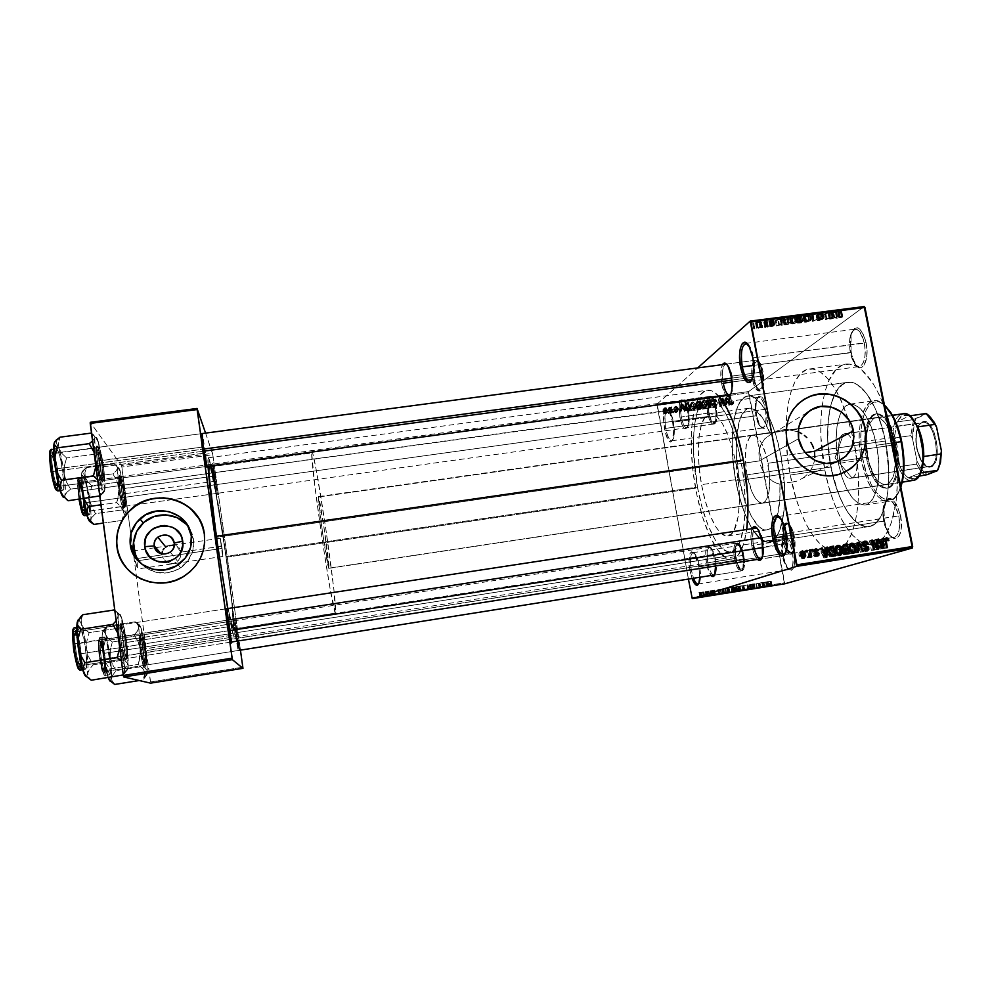<?xml version="1.0" encoding="UTF-8"?>
<svg xmlns="http://www.w3.org/2000/svg" width="991" height="991" viewBox="0 0 991 991"><rect width="100%" height="100%" fill="white"/><g stroke="black" fill="none" stroke-linecap="round" stroke-linejoin="round"><path stroke-width="0.74" stroke-dasharray="4.96 3.72" d="M864.301 343.134C868.128 360.699 859.457 374.425 853.251 361.418L850.29 352.523L851.046 352.685L854.217 362.21C860.869 376.146 870.197 361.467 866.084 342.613L753.655 357.751C755.365 368.664 754.746 376.221 751.785 380.42L753.804 376.072C754.956 370.931 754.907 364.824 753.655 357.751L864.301 343.134C862.17 333.955 859.135 329.309 855.171 329.161C850.055 331.675 848.432 339.455 850.29 352.523C852.384 361.678 855.431 366.36 859.445 366.546C864.524 364.118 866.146 356.314 864.301 343.134L866.084 342.613L866.989 350.529L866.592 357.999L863.731 365.852L860.77 367.711L859.135 367.5L855.89 364.849L851.926 356.326L850.154 344.979L851.145 334.5L854.614 328.343L857.772 327.798L859.445 328.678L864.003 335.503L866.084 342.613C861.03 326.163 856.026 323.537 851.083 334.747L851.046 352.685L753.73 365.369L850.29 352.523L850.328 335.776C854.936 325.321 859.593 327.773 864.301 343.134M765.448 409.407C766.96 425.164 764.891 430.49 759.23 425.387L755.91 415.811L756.604 415.886L760.171 426.142C766.241 431.63 768.471 425.919 766.848 409.035L672.641 422.092C673.818 429.177 673.892 434.863 672.839 439.162C670.102 444.724 667.277 441.255 664.391 428.744L665.717 428.372C668.43 440.054 671.056 443.299 673.62 438.084C674.598 434.07 674.537 428.769 673.434 422.178C674.982 432.869 674.388 439.087 671.675 440.809C669.309 440.487 667.327 436.337 665.717 428.372L755.91 415.811C757.595 423.665 759.862 427.728 762.711 427.976C766.055 426.18 766.972 419.998 765.448 409.407C763.727 401.541 761.472 397.49 758.648 397.28C755.303 399.125 754.386 405.307 755.91 415.811L665.717 428.372C664.168 417.756 664.763 411.562 667.488 409.766C669.829 410.063 671.811 414.188 673.434 422.178L766.848 409.035L767.505 421.547L766.477 426.142L763.665 428.942L760.221 426.217L757.297 418.933L755.836 409.531L756.331 401.095L758.635 396.412L761.992 397.118L765.275 403.077L766.848 409.035C763.466 396.152 760.072 393.055 756.678 399.745C755.514 404.08 755.489 409.469 756.604 415.886L755.91 415.811C754.857 409.803 754.882 404.786 755.972 400.723C759.131 394.492 762.29 397.391 765.448 409.407M792.478 552.173C794.026 567.162 791.958 572.03 786.272 566.778L782.394 556.31L782.952 555.617L787.25 567.533C793.345 573.157 795.575 567.942 793.927 551.876L698.853 566.79L699.77 577.48L698.853 566.79L699.646 566.741C701.021 575.461 700.724 581.11 698.754 583.674L699.98 581.16C700.773 577.53 700.674 572.724 699.646 566.741L792.478 552.173C790.521 543.341 787.944 538.77 784.773 538.46C781.614 540.083 780.772 545.818 782.258 555.654C784.203 564.474 786.78 569.057 789.988 569.416C793.134 567.843 793.977 562.095 792.478 552.173L793.927 551.876L794.732 561.463L794.064 566.542L791.499 570.296L787.919 568.45L784.538 561.724L782.456 552.396L782.345 543.514L784.265 538.014L786.383 537.209L787.597 537.766L791.227 542.957L793.927 551.876C790.062 537.593 786.358 533.988 782.803 541.074L782.952 555.617L691.272 569.949L693.589 578.459L691.272 569.949L782.258 555.654L782.122 542.077C785.429 535.474 788.886 538.844 792.478 552.173M689.909 570.234L691.272 569.949C689.786 559.989 690.318 554.242 692.895 552.705C695.533 553.102 697.775 557.772 699.646 566.741L695.657 554.824C691.024 550.488 689.575 555.53 691.272 569.949L689.909 570.234L688.993 560.757L689.86 553.833L691.322 551.838L693.254 552.383L695.372 555.406L698.853 566.79L694.592 554.019C689.637 549.386 688.088 554.787 689.909 570.234L692.139 578.694L689.909 570.234M898.688 515.964C902.429 533.146 894.117 544.555 887.502 532.093L883.613 521.105L884.344 521.093L888.506 532.848C895.591 546.202 904.548 534 900.534 515.58L786.866 533.232C788.489 543.142 787.994 549.98 785.392 553.746L787.288 549.138L786.866 533.232L898.688 515.964C896.161 505.398 892.606 500.009 888.023 499.774C883.254 501.929 881.779 509.04 883.613 521.105C886.09 531.647 889.645 537.06 894.303 537.357C899.06 535.276 900.522 528.141 898.688 515.964L900.534 515.58L901.364 527.299L900.187 533.592L899.134 535.896L896.298 538.386L894.625 538.485L891.132 536.404L886.437 528.451L883.724 517.191L883.885 506.327L886.883 499.402L888.37 498.423L891.751 498.783L896.892 504.84L900.534 515.58C894.563 496.912 889.051 493.654 883.984 505.794L884.344 521.093L786.47 536.143L883.613 521.105L883.278 506.81C888.01 495.488 893.139 498.547 898.688 515.964M171.567 563.52L174.689 563.235L178.145 560.782L180.176 557.611L181.006 553.969L180.932 552.148L174.205 543.068L180.932 552.148L181.006 553.969L180.176 557.611L178.145 560.782L173.586 563.619L169.572 563.086L171.567 563.52M167.69 562.318L169.572 563.086L167.69 562.318M164.506 559.903L165.968 561.24L164.506 559.903M162.512 556.669L163.329 558.367L162.512 556.669M161.124 553.808L162.078 554.898L137.254 558.515L162.078 554.898L161.124 553.808M140.809 563.408C152.775 574.631 166.054 576.105 180.647 567.868C190.408 560.683 194.731 551.269 193.592 539.612L191.325 535.958L193.592 539.612L188.563 527.051L186.37 524.363M131.407 572.86C148.13 585.285 165.757 586.375 184.289 576.13C199.364 565.688 206.066 551.665 204.381 534.075L200.033 520.609L204.381 534.075L204.703 542.387L203.328 550.624L200.343 558.49L195.822 565.675L189.962 571.906L182.963 576.935L170.935 581.816L157.99 583.117L145.281 580.726L137.489 577.146L131.394 572.86M814.429 460.765L813.623 463.862L814.429 460.765M812.459 466.823L810.948 469.635L812.459 466.823M809.882 471.245L810.948 469.635L809.882 471.245M807.008 474.639L804.642 476.77L807.008 474.639M802.053 478.603L804.642 476.77L802.053 478.603M796.405 481.254L790.397 482.406L796.405 481.254M787.35 482.394L790.397 482.406L787.35 482.394M779.905 484.178L784.352 481.985C785.851 518.194 780.809 538.2 769.214 542.027C756.975 544.307 742.036 515.754 735.793 481.007L830.904 467.021C837.308 501.335 854.254 529.219 868.847 526.568C885.161 525.503 894.179 483.075 885.372 441.007L814.441 451.277L885.372 441.007C878.534 405.492 861.241 379.677 847.8 382.303C830.421 384.037 822.728 427.071 830.904 467.021L735.793 481.007C727.914 440.524 733.303 397.317 747.895 395.966C757.31 395.496 766.303 407.474 774.851 431.903L780.375 429.945L786.482 429.314L798.102 431.803L786.482 429.314L777.526 430.763L770.503 434.554C763.64 416.542 756.567 407.759 749.283 408.218C737.205 409.283 732.634 445.232 739.236 479.111C744.464 508.148 756.926 531.795 767.034 529.888C771.469 529.12 774.912 524.35 777.365 515.568C779.558 507.219 780.4 496.751 779.905 484.178L776.126 483.026L779.905 484.178L784.352 481.985L784.736 501.062L783.881 512.471L779.768 530.482L776.659 536.552L773.005 540.429L766.774 542.027L760.06 538.67L751.141 527.187L745.034 514.218L739.819 498.498L735.793 481.007L732.659 456.752L732.176 439.248L733.34 423.529L736.127 410.584L740.401 401.318L745.95 396.487L750.187 395.979L754.721 397.738L761.769 404.613L768.657 416.257L774.851 431.903L770.503 434.554L763.491 419.354L755.91 410.324L750.398 408.156L745.455 409.989L740.252 418.214L736.623 436.052L736.338 454.361L739.236 479.111L701.541 484.649L739.236 479.111L745.257 502.251L751.735 517.029L758.97 526.692L762.649 529.182L766.216 529.962L769.561 528.971L772.608 526.196L777.353 515.58L779.806 499.167L779.905 484.178M772.621 481.254L776.126 483.026L769.4 478.888L772.621 481.254M767.926 477.526L766.538 476.039L767.926 477.526M764.036 472.707L761.98 469.028L764.036 472.707M760.394 465.052L761.98 469.028L760.394 465.052M798.61 438.691L759.341 460.926L736.09 464.296C743.002 499.922 738.431 535.474 727.84 535.908C718.512 537.704 706.707 513.834 701.541 484.649C695.038 450.595 698.841 414.585 709.99 413.656C720.321 414.56 729.017 431.444 736.09 464.296L759.341 460.926L758.895 452.664L760.716 445.132L764.643 438.963L770.503 434.554L764.643 438.963L760.716 445.132L758.895 452.664L759.341 460.926L798.61 438.691M844.134 472.509L837.829 474.739L830.124 475.878L822.245 475.432L814.515 473.425L807.219 469.907L800.641 465.027L795.055 458.982L790.669 452.007L787.659 444.364L786.123 436.362L786.73 424.371L789.047 416.827L792.763 409.989L797.767 404.117L803.404 399.707C789.753 409.32 784.191 422.884 786.705 440.388L786.705 440.388C790.669 464.643 817.86 481.849 839.86 474.156L845.063 472.063M201.805 447.164L205.484 466.055L204.072 453.172L205.546 453.221L207.057 466.365L202.994 437.403L205.546 453.221L204.072 453.172L205.385 466.588L201.805 447.164L97.291 460.902C98.877 471.951 100.487 478.901 102.147 481.775C103.51 482.481 103.559 477.6 102.296 467.145L103.522 466.724C104.687 476.374 104.65 480.87 103.398 480.214C101.875 477.551 100.388 471.134 98.927 460.964C100.648 472.633 102.259 479.136 103.77 480.449C104.637 479.669 104.563 475.085 103.522 466.724L204.072 453.172L103.522 466.724C101.825 455.154 100.215 448.675 98.679 447.275C97.812 447.994 97.898 452.565 98.927 460.964L201.805 447.164L200.504 433.785L204.072 453.172L200.752 434.281L201.805 447.164L203.13 446.718L201.805 447.164M226.741 624.516L230.098 641.673L228.859 629.434L229.999 642.23L226.741 624.516L120.939 640.805C122.376 650.988 123.838 657.318 125.324 659.795C126.811 660.328 126.848 654.642 125.436 642.713L126.699 642.416C128.012 653.441 127.975 658.693 126.613 658.173C125.25 655.881 123.9 650.046 122.574 640.657C124.148 651.521 125.622 657.429 126.997 658.408C127.975 657.343 127.876 652.016 126.699 642.416L229.949 626.485L231.696 641.97L226.914 608.685L229.949 626.485L126.699 642.416C125.151 631.651 123.677 625.755 122.289 624.702C121.311 625.693 121.41 631.007 122.574 640.657L226.741 624.516L225.217 608.945L228.475 626.622L225.477 609.453L226.741 624.516L228.091 624.206L226.741 624.516M212.879 476.485L216.013 493.146L214.688 481.267L216.001 481.292L217.438 494.15L214.068 476.101L119.911 489.059C121.323 498.894 122.698 505.014 124.024 507.404C125.089 507.85 125.052 503.391 123.887 494.026L125.002 493.667C126.068 502.313 126.117 506.438 125.139 506.005C123.912 503.787 122.649 498.151 121.348 489.083C122.859 499.34 124.209 505.038 125.399 506.166C126.092 505.447 125.956 501.285 125.002 493.667L214.688 481.267L215.951 493.53L211.628 464.259L214.688 481.267L125.002 493.667C123.516 483.484 122.166 477.811 120.952 476.609C120.258 477.278 120.394 481.428 121.348 489.083L214.068 476.101L217.388 494.559L213.065 463.949L214.068 476.101L212.879 463.255L216.001 481.292L214.688 481.267L211.801 464.606L212.879 476.485M235.226 634.81L238.125 650.121L236.614 636.482L237.914 636.358L239.537 650.282L234.917 619.425L236.44 634.537L141.242 649.415C142.543 658.581 143.806 664.205 145.008 666.286C146.16 666.596 146.098 661.48 144.822 650.938L145.962 650.678C147.139 660.415 147.201 665.134 146.148 664.837C145.045 662.917 143.881 657.727 142.692 649.278C144.079 658.891 145.318 664.131 146.42 665.011C147.188 664.057 147.027 659.288 145.962 650.678L236.614 636.482L238.063 650.517L233.789 620.824L236.614 636.482L145.962 650.678C144.575 641.14 143.336 635.9 142.221 634.983C141.465 635.863 141.614 640.632 142.692 649.278L236.44 634.537L237.419 641.066L235.065 619.784L237.914 636.358L236.614 636.482L233.975 621.184L235.226 634.81M742.024 570.804C744.588 569.416 745.207 564.251 743.869 555.307C742.16 547.379 740.004 543.241 737.428 542.932C734.851 544.356 734.232 549.51 735.57 558.391L707.822 562.739L735.57 558.391C737.254 566.307 739.41 570.444 742.024 570.804L714.015 575.238C711.538 574.854 709.482 570.68 707.822 562.739L706.397 563.037L707.004 565.911L711.216 575.672C709.172 573.318 707.574 569.107 706.397 563.037L707.822 562.739C710.683 574.458 713.371 577.691 715.898 572.426L715.613 559.729L714.808 559.779L715.552 565.972L714.808 559.779L715.613 559.729C716.84 567.533 716.53 572.6 714.684 574.904M681.251 416.79C683.753 427.319 686.193 430.106 688.584 425.139C689.463 421.497 689.414 416.802 688.435 411.042L687.618 410.955C688.671 417.199 688.72 422.29 687.779 426.229C685.202 431.605 682.564 428.583 679.863 417.186L708.751 412.999C710.213 420.023 712.108 423.677 714.412 423.925C717.137 422.339 717.806 416.753 716.431 407.19L688.435 411.042C689.823 420.642 689.228 426.229 686.689 427.802C684.508 427.53 682.7 423.851 681.251 416.79C679.876 407.264 680.458 401.689 683.01 400.067C685.165 400.314 686.974 403.969 688.435 411.042L716.431 407.19C714.945 400.153 713.062 396.511 710.782 396.289C708.057 397.936 707.376 403.498 708.751 412.999L679.863 417.186L679.095 405.963L679.752 401.764L681.82 399.063L683.629 400.079L686.28 405.517L688.076 413.916L688.373 422.364L687.097 427.963L684.694 428.843L681.981 424.78L679.863 417.186C678.228 402.222 679.764 396.92 684.471 401.293L687.618 410.955L688.435 411.042L685.537 402.123C681.176 398.085 679.752 402.978 681.251 416.79M730.615 394.591L732.213 391.321L732.101 376.085L731.234 375.948L732.101 376.085C733.513 385.226 733.018 391.395 730.615 394.591M726.861 364.44C729.066 365.89 730.813 369.767 732.101 376.085L729.215 367.19C724.743 358.457 720.544 370.064 723.219 383.195L721.634 383.653L722.303 386.725L726.329 395.558C724.322 393.34 722.749 389.376 721.634 383.653L723.219 383.195C721.671 372.443 722.513 366.113 725.746 364.205L756.467 360.129C753.011 362.074 752.07 368.392 753.606 379.107C755.241 386.763 757.458 390.702 760.246 390.937C763.677 389.067 764.631 382.724 763.095 371.935L732.101 376.085L763.095 371.935C761.435 364.267 759.217 360.328 756.467 360.129M761.819 558.28L763.355 554.836L763.033 541.408L762.178 541.445L763.033 541.408C764.371 549.77 763.974 555.394 761.819 558.28M756.864 527.955C759.465 529.665 761.522 534.149 763.033 541.408L759.416 530.767C753.779 524.982 751.76 529.776 753.371 545.149L751.735 545.484L752.442 548.692L754.324 554.39L757.421 559.395C754.969 556.818 753.073 552.185 751.735 545.484L784.067 540.38C785.987 549.125 788.551 553.659 791.759 554.006C794.98 552.396 795.847 546.574 794.348 536.565L763.033 541.408L794.348 536.565C792.391 527.794 789.827 523.273 786.656 522.975C783.423 524.623 782.556 530.433 784.067 540.38L753.371 545.149C751.859 535.152 752.627 529.355 755.662 527.72L756.505 527.596L755.662 527.72M743.869 555.307L715.613 559.729L743.869 555.307L740.81 545.905L737.973 542.957L736.363 543.601L735.272 546.264L735.57 558.391L738.568 567.694L740.463 570.234L742.247 570.742L743.646 569.144L744.464 565.65L743.869 555.307M732.002 382.018L753.606 379.107L732.002 382.018M854.23 442.965L890.959 437.663L854.23 442.965L858.082 471.282L858.726 489.665L857.81 506.674L855.394 521.563L851.616 533.753L846.686 542.771L840.826 548.37L834.323 550.439L827.448 549.014L820.449 544.27L813.611 536.503L807.145 526.072L801.273 513.388L796.169 498.944L790.273 475.023C780.276 425.151 788.638 371.142 809.3 369.024C819.421 367.995 829.504 377.348 839.563 397.106L848.036 418.611L854.23 442.965C865.019 495.376 855.171 547.924 836.515 550.154L835.747 550.29C818.368 553.449 798.139 517.921 790.273 475.023L787.684 458.35L786.036 433.562L786.495 417.967L788.192 403.721L791.103 391.321L795.166 381.275L800.27 373.979L806.265 369.816L812.954 369.048L820.09 371.836L827.398 378.203L834.583 387.976L841.309 400.86L847.293 416.344L854.23 442.965M824.809 469.945L790.273 475.023L824.809 469.945C832.75 512.632 853.883 547.85 872.353 544.53C888.332 542.857 899.791 509.993 896.929 467.603L897.301 483.868L896.161 500.827L891.566 522.158L886.821 532.811L884.022 536.924L877.766 542.56L870.841 544.691L867.224 544.443L859.854 541.408L852.545 535.202L845.546 526.147L839.08 514.626L833.357 501.099L828.55 486.036L824.809 469.945L820.895 436.758L820.87 420.729L822.146 405.777L824.735 392.411L828.563 381.126L836.404 369.098L842.796 364.899L849.906 364.081L857.45 366.794L861.29 369.494L872.662 382.761L879.686 395.533L885.248 409.097C873.319 378.178 860.238 363.164 846.017 364.081C824.078 366.373 814.676 420.308 824.809 469.945M226.344 557.202C219.383 507.603 210.315 456.876 208.296 457.805L208.036 466.228L207.862 459.886L208.643 458.09L212.235 471.605L226.344 557.202L695.583 488.154L226.344 557.202L232.253 602.801L234.879 632.01L234.57 636.891L233.108 634.091L227.682 608.573C231.163 627.402 233.418 636.866 234.446 636.978C236.304 637.089 232.389 599.741 226.344 557.202M719.181 396.536C714.982 391.854 711.043 389.76 707.339 390.243C691.768 391.693 686.713 441.54 695.583 488.154C702.656 528.203 718.909 561.55 731.977 559.097C739.187 557.698 744.117 547.701 746.756 529.083L743.696 543.96L738.134 555.22L733.538 558.689L731.036 559.184L725.784 557.76L717.633 549.906L709.754 536.069L702.743 517.537L697.094 495.822L693.192 472.558L691.322 449.418L691.631 428.124L694.158 410.299L698.766 397.453L700.724 394.505L705.183 390.85L710.25 390.38L712.963 391.383L719.181 396.536M697.441 487.064C703.92 523.682 718.772 554.019 730.64 551.764C743.919 551.306 749.803 506.537 741.033 461.385L216.707 537.258C223.483 585.731 231.807 631.131 233.343 629.149C235.028 629.297 231.485 595.306 225.96 556.397L697.441 487.064L225.96 556.397L232.005 603.977L233.442 629.099L228.797 611.843L219.16 554.204L210.947 492.031L209.2 472.757L209.423 465.634L211.455 471.047L215.902 492.948L225.96 556.397C219.581 510.972 211.306 464.705 209.473 465.621C207.85 464.915 210.947 496.479 216.707 537.258L741.033 461.385C734.12 423.33 719.02 395.31 708.156 397.651C693.985 398.927 689.315 444.389 697.441 487.064L702.136 507.615L708.193 525.701L715.205 539.897L722.65 548.927L727.543 551.591L729.909 551.851L732.188 551.355L736.363 548.11L739.918 541.928L743.684 527.509L745.22 508.024L744.328 485.243L742.383 469.313L737.663 446.074L731.234 425.672L726.316 414.622L718.537 402.916L710.943 397.8L706.31 398.159L702.223 401.417L698.804 407.375L695.174 420.729L693.836 432.026L693.539 451.537L697.441 487.064M222.095 548.407L222.913 556.434L221.067 546.289L180.932 552.148L221.067 546.289L220.262 538.286L222.095 548.407L137.092 560.832L222.095 548.407L220.237 538.311L222.368 554.291L222.095 548.407M134.454 551.64L135.061 551.12L136.25 555.629L137.092 560.832L134.702 550.686L134.987 558.85L136.139 558.676L134.987 558.85L137.377 569.007L137.092 560.832L137.576 568.623L135.532 562.43L134.442 551.69M657.182 404.018L697.676 367.921L657.182 404.018L657.107 405.319L748.539 392.845L784.29 582.795L691.768 597.647L784.29 582.795L784.847 583.786L748.676 391.556L657.182 404.018L688.448 579.277L657.107 405.319L748.539 392.845L748.676 391.556L657.182 404.018M864.177 306.553L748.676 391.556L864.177 306.553M760.877 322.248L761.695 322.149L760.444 322.62L761.46 327.91L762.277 327.798L761.695 322.149L762.711 327.439L761.881 327.55L760.877 322.248L761.46 327.91L760.877 322.248M764.879 321.233L766.761 320.217L763.999 320.849L766.761 320.217L763.751 322.199L764.767 327.476L765.585 327.377L764.581 322.087L765.585 327.377L767.765 325.519L766.761 320.217L767.765 325.519L766.947 325.63L765.932 320.316L766.588 325.928L765.585 320.626L766.588 325.928L764.978 320.415L765.993 325.729L765.089 325.928L764.073 320.613L765.015 326.163L763.999 320.849L765.015 326.163L765.647 326.051L764.631 320.75L766.179 326.163L765.163 320.861L766.179 326.163L764.879 321.233L765.894 326.522L764.767 327.476L763.751 322.199L764.879 321.233M766.538 321.53L767.368 321.418L766.117 321.889L767.121 327.179L767.951 327.067L767.368 321.418L768.372 326.708L767.554 326.819L766.538 321.53L767.121 327.179L766.538 321.53M768.905 321.047L771.84 321.047L769.623 321.047L773.203 319.387L768.905 321.047L773.798 319.461L769.648 321.146L772.906 320.539L770.193 321.406L771.196 326.683L773.921 325.828L772.906 320.539L773.921 325.828L773.129 325.903L772.125 320.613L773.129 325.903L771.456 326.423L770.441 321.146L771.456 326.423L770.664 326.423L770.081 320.799L771.097 326.089L772.026 325.878L771.023 320.589L772.026 325.878L774.751 325.048L773.736 319.746L774.751 325.048L773.525 324.751L772.509 319.449L773.525 324.751L770.973 325.531L769.957 320.242L770.973 325.531L771.754 325.457L770.75 320.167L771.754 325.457L773.178 325.023L772.162 319.721L773.178 325.023L773.983 325.011L772.955 319.82L773.971 325.11L772.509 320.006L773.525 325.308L772.447 325.531L771.432 320.242L772.447 325.531L769.908 326.336L768.905 321.047L769.846 326.671L771.196 326.683L770.193 321.406L768.905 321.047M780.635 319.387L780.425 320.068L781.292 319.957L781.874 317.677L781.007 317.789L775.296 320.725L780.635 319.387L775.296 320.725L781.874 317.677L781.292 319.957L780.425 320.068L781.441 325.333L782.308 325.221L781.292 319.957L782.308 325.221L782.902 322.992L781.874 317.677L782.902 322.992L782.023 323.103L781.007 317.789L782.023 323.103L776.312 326.002L775.296 320.725L776.312 326.002L777.167 325.89L776.164 320.613L777.167 325.89L778.802 325.036L777.786 319.746L778.802 325.036L781.651 324.664L780.635 319.387L781.441 325.333L780.635 319.387M791.574 318.668L795.575 317.454L796.69 316.079L792.552 316.501L789.579 318.408L791.574 318.668L789.753 318.606L790.013 317.752L796.665 316.079L794.423 317.962L795.439 323.227L797.346 322.248L796.318 316.971L797.693 321.369L795.835 321.295L794.819 316.005L795.835 321.295L791.041 323.029L790.013 317.752L790.719 323.846L789.703 318.569L790.719 323.846L792.589 323.933L791.574 318.668L792.589 323.933L795.439 323.227L794.423 317.962L791.574 318.668M805.026 316.947L809.04 315.733L810.204 314.358L805.869 314.841L803.057 316.686L805.026 316.947L803.168 316.847L803.515 316.018L810.18 314.345L807.876 316.24L808.904 321.493L810.824 320.514L809.796 315.249L810.824 320.514L811.208 319.622L809.374 319.56L808.346 314.271L809.374 319.56L804.543 321.295L803.515 316.018L804.197 322.112L803.168 316.847L804.197 322.112L806.042 322.199L805.026 316.947L806.042 322.199L808.904 321.493L807.876 316.24L805.026 316.947M838.956 312.611L841.78 311.57L838.696 312.252L841.421 310.084L837.804 312.499L838.956 312.611L837.866 312.586L838.262 311.967L841.421 310.084L838.708 312.215L841.78 311.57L840.467 312.264L841.495 317.492L842.821 316.81L841.78 311.57L842.821 316.81L842.053 316.872L841.012 311.632L842.053 316.872L840.356 317.541L839.315 312.301L839.736 317.454L839.055 311.88L840.083 317.132L842.461 315.349L841.421 310.084L842.461 315.349L841.644 315.448L840.603 310.183L841.644 315.448L839.303 317.207L838.262 311.967L838.894 317.826L839.984 317.838L838.956 312.611L839.984 317.838L841.495 317.492L840.467 312.264L838.956 312.611M835.822 312.326L835.5 313.02L836.354 312.908L837.308 310.604L836.441 310.716L830.433 313.664L835.822 312.326L830.433 313.664L837.308 310.604L835.5 313.02L836.528 318.247L837.383 318.148L836.354 312.908L837.383 318.148L838.349 315.869L837.308 310.604L838.349 315.869L837.482 315.98L836.441 310.716L837.482 315.98L831.474 318.904L830.433 313.664L831.474 318.904L832.316 318.792L831.288 313.552L832.316 318.792L834.038 317.938L833.01 312.685L834.038 317.938L836.85 317.578L835.822 312.326L836.528 318.247L835.822 312.326M831.412 311.793L828.699 313.887L832.911 311.174L825.875 313.825L827.77 311.818L824.401 314.444L831.412 311.793L824.401 314.444L827.77 311.818L825.875 313.825L832.911 311.174L828.699 313.887L829.727 319.127L830.545 319.028L829.517 313.788L830.545 319.028L833.939 316.439L832.911 311.174L833.939 316.439L833.072 316.55L832.031 311.285L833.072 316.55L826.903 319.065L825.875 313.825L826.903 319.065L829.616 316.996L828.587 311.719L829.616 316.996L828.798 317.095L827.77 311.818L828.798 317.095L825.429 319.684L824.401 314.444L825.429 319.684L826.296 319.573L825.28 314.333L826.296 319.573L832.44 317.058L831.412 311.793L832.44 317.058L829.727 319.127L828.699 313.887L831.412 311.793M816.237 314.878L820.164 314.791L821.65 314.085L816.956 314.865L822.332 313.305L823.001 312.772L822.257 312.537L816.237 314.878L822.914 312.623L816.993 315.014L821.65 314.085L817.823 315.311L818.851 320.551L822.679 319.337L821.65 314.085L822.679 319.337L821.898 319.412L820.87 314.159L821.898 319.412L819.161 320.266L818.132 315.014L819.161 320.266L818.009 320.266L817.055 314.779L818.083 320.031L820.746 319.288L819.706 314.023L820.746 319.288L823.831 318.297L822.79 313.032L823.942 317.9L822.419 317.888L821.378 312.611L822.419 317.888L818.95 318.978L817.922 313.713L818.95 318.978L819.73 318.904L818.69 313.639L819.73 318.904L821.997 318.198L820.969 312.921L821.997 318.198L823.063 318.185L821.973 313.144L823.001 318.408L822.394 318.706L821.366 313.441L822.394 318.706L820.882 319.052L819.854 313.788L820.882 319.052L819.297 319.362L818.269 314.097L819.297 319.362L817.265 320.143L816.237 314.878L817.166 320.551L818.851 320.551L817.823 315.311L816.237 314.878M812.025 313.837L811.319 316.117L817.848 313.094L812.149 315.745L812.893 313.726L812.025 313.837L812.893 313.726L812.149 315.745L817.848 313.094L811.319 316.117L812.347 321.357L813.14 321.257L812.125 316.005L813.14 321.257L818.876 318.371L817.848 313.094L818.876 318.371L818.033 318.483L816.993 313.193L818.033 318.483L814.02 320.564L812.992 315.299L814.02 320.564L813.177 321.01L812.149 315.745L813.177 321.01L812.31 315.386L813.338 320.65L813.921 319.003L812.893 313.726L813.921 319.003L813.066 319.114L812.025 313.837L813.066 319.114L812.347 321.357L811.319 316.117L812.025 313.837M796.64 317.343L800.74 317.467L803.961 314.865L799.539 315.572L796.64 317.343L803.961 314.865L800.74 317.467L798.201 317.789L799.229 323.054L801.756 322.719L800.74 317.467L801.756 322.719L804.989 320.155L803.961 314.865L804.989 320.155L802.437 320.477L801.409 315.188L802.437 320.477L799.353 321.418L798.337 316.141L799.576 321.852L798.548 316.563L799.576 321.852L797.668 322.62L796.64 317.343L797.532 323.066L799.229 323.054L798.201 317.789L796.64 317.343M783.324 318.582L783.15 319.548L787.275 319.189L790.422 316.587L783.324 318.582L790.422 316.587L787.275 319.189L784.872 319.498L785.888 324.763L788.291 324.453L787.275 319.189L788.291 324.453L791.437 321.889L790.422 316.587L791.437 321.889L789.121 322.186L788.105 316.885L789.121 322.186L787.758 322.409L786.73 317.108L787.758 322.409L784.339 323.871L783.324 318.582L784.017 324.763L785.888 324.763L784.872 319.498L783.001 319.486L783.324 318.582M755.749 322.409L755.613 323.091L757.83 322.942L760.63 321.257L755.749 322.409L760.555 321.208L756.926 323.103L757.929 328.393L761.348 327.141L760.345 321.84L761.571 326.522L760.159 326.473L759.143 321.158L760.159 326.473L756.752 327.711L755.749 322.409L756.529 328.343L757.929 328.393L756.926 323.103L755.526 323.054L755.749 322.409M753.061 323.252L753.891 323.14L752.652 323.611L753.655 328.913L754.485 328.801L753.891 323.14L754.894 328.442L754.077 328.554L753.061 323.252L753.655 328.913L753.061 323.252M667.81 412.566L668.665 413.544L667.81 412.566L668.665 413.544L669.755 412.64L668.665 413.544L669.755 412.64L669.557 411.575L667.81 412.566L668.888 411.661L668.008 413.631L667.81 412.566M670.164 410.46L670.672 413.259L671.341 413.173L670.362 407.759L669.854 408.713L668.553 408.007L668.628 408.986L669.693 409.122L670.164 410.46L668.293 408.242L669.854 408.713L670.362 407.759L671.341 413.173L670.672 413.259L672.431 412.268L671.341 413.173L672.431 412.268L671.44 406.843L669.693 407.858L670.771 406.929L669.854 408.713L670.932 407.796L669.966 406.942L668.293 408.242L669.371 407.326L668.628 408.986L670.176 407.908L669.086 408.825L670.176 407.908L670.919 408.453L669.842 409.37L670.919 408.453L671.254 409.543L670.164 410.46L671.254 409.543L671.762 412.355L670.672 413.259L670.164 410.46M672.381 411.946L673.248 412.913L672.381 411.946L673.248 412.913L674.338 412.008L673.248 412.913L674.338 412.008L674.14 410.943L672.381 411.946L673.471 411.03L673.669 412.095L672.579 412.999L672.381 411.946M673.991 411.116L675.589 412.665L677.2 411.352L676.543 410.67L676.122 411.748L674.809 411.5L676.742 408.701L676.11 407.313L674.636 407.103L673.669 408.8L675.205 407.796L676.023 408.614L674.214 409.853L673.991 411.116L676.023 408.354L675.044 407.821L673.669 408.8L674.4 407.202L676.717 408.379L674.76 410.646L675.738 411.872L677.225 410.683L675.924 412.64L678.34 409.766L675.738 411.872L676.828 410.968L675.775 410.249L674.685 411.166L677.819 407.462L676.717 408.379L677.819 407.462L676.023 406.112L673.669 408.8L676.147 406.892L675.044 407.821L676.147 406.892L677.126 407.437L676.023 408.354L676.989 407.92L673.991 411.116L675.082 410.2L677.026 411.736L675.924 412.64L673.991 411.116M683.171 409.271L684.843 411.315L681.474 404.167L680.767 404.266L679.999 411.983L680.867 409.593L683.171 409.271L680.867 409.593L679.999 411.983L680.767 404.266L681.474 404.167L684.843 411.315L684.149 411.414L685.97 410.41L684.843 411.315L685.97 410.41L682.588 403.238L681.474 404.167L681.882 403.337L680.767 404.266L681.882 403.337L681.114 411.079L679.999 411.983L681.808 410.98L680.693 411.884L681.808 410.98L681.981 408.676L680.867 409.593L684.298 408.354L683.171 409.271L684.298 408.354L685.277 410.497L684.149 411.414L683.171 409.271M693.217 410.262L695.1 408.205L694.109 403.733L691.21 402.841L689.847 405.53L690.355 408.181L692.065 410.113L693.217 410.262L691.111 409.394L689.959 406.818L691.198 402.841L695.087 406.211L694.902 408.837L696.054 407.92L696.252 405.282L695.087 406.211L696.252 405.282L692.957 401.727L689.959 406.818L691.099 405.901L692.251 408.478L691.111 409.394L692.251 408.478L694.369 409.357L693.217 410.262L696.054 407.92L693.217 410.262M704.093 408.763L705.976 406.706L704.985 402.247L702.086 401.355L700.724 404.031L701.244 406.682L702.941 408.614L704.093 408.763L702 407.896L700.848 405.319L702.086 401.355L705.964 404.712L705.778 407.338L706.967 406.421L707.153 403.783L705.964 404.712L707.153 403.783L703.87 400.24L700.848 405.319L702.024 404.402L703.164 406.979L702 407.896L703.164 406.979L705.282 407.846L704.093 408.763L706.967 406.421L704.093 408.763M731.593 404.985L732.572 404.217L732.584 402.482L731.631 404.055L730.726 403.87L729.364 397.626L728.707 397.713L730.602 404.762L731.593 404.985L729.649 402.718L728.707 397.713L729.364 397.626L730.59 403.659L731.593 404.068L732.584 402.482L732.522 404.316L733.786 403.399L733.848 401.553L731.915 402.482L733.167 401.553L732.845 403.139L731.395 404.13L732.659 403.201L731.841 402.742L730.59 403.659L731.841 402.742L731.569 401.764L730.317 402.693L731.569 401.764L730.615 396.685L729.364 397.626L729.958 396.772L728.707 397.713L729.958 396.772L730.9 401.789L729.649 402.718L730.9 401.789L732.845 404.055L731.593 404.985L733.786 403.399L731.593 404.985M727.753 403.151L729.426 405.183L726.056 398.072L725.362 398.171L724.632 405.839L725.325 405.753L725.486 403.461L727.753 403.151L725.486 403.461L725.325 405.753L724.632 405.839L725.362 398.171L726.056 398.072L729.426 405.183L728.744 405.282L730.677 404.254L729.426 405.183L730.677 404.254L727.295 397.131L725.362 398.171L726.601 397.23L725.87 404.923L724.632 405.839L726.564 404.824L725.325 405.753L726.564 404.824L726.725 402.532L725.486 403.461L729.004 402.222L727.753 403.151L729.004 402.222L729.983 404.353L728.744 405.282L727.753 403.151M722.129 400.129L723.219 406.037L723.876 405.951L722.513 398.555L721.807 398.655L720.123 404.96L719.032 399.039L718.376 399.125L719.739 406.521L720.445 406.421L722.129 400.129L720.445 406.421L719.739 406.521L718.376 399.125L719.032 399.039L720.123 404.96L721.807 398.655L722.513 398.555L723.876 405.951L723.219 406.037L725.115 405.022L723.876 405.951L725.115 405.022L723.74 397.614L721.807 398.655L723.034 397.713L722.29 400.525L721.349 404.031L720.123 404.96L721.349 404.031L720.246 398.097L719.032 399.039L719.59 398.184L718.376 399.125L719.59 398.184L720.965 405.592L719.739 406.521L721.671 405.492L720.445 406.421L721.671 405.492L723.356 399.187L722.129 400.129L723.356 399.187L724.458 405.121L723.219 406.037L722.129 400.129M712.009 405.48L714.053 407.363L716.233 405.492L715.514 404.539L714.858 406.273L712.863 405.901L712.826 404.539L715.477 401.875L714.511 400.005L712.777 399.831L711.6 402.222L713.446 400.587L714.784 402.222L712.306 403.944L712.009 405.48L712.69 403.585L714.709 402.408L713.322 400.599L711.6 402.222L712.529 399.93L715.428 401.504L712.678 405.406L714.251 406.483L716.183 404.539L714.461 407.338L716.357 406.223L717.397 403.622L714.251 406.483L715.452 405.567L713.879 404.477L712.678 405.406L716.642 400.575L715.428 401.504L716.642 400.575L714.387 398.803L711.6 402.222L714.523 399.67L713.322 400.599L714.523 399.67L715.985 400.686L714.784 401.615L715.985 400.686L715.923 401.466L712.69 403.585L713.892 402.656L713.21 404.551L712.009 405.48L713.21 404.551L715.675 406.421L714.461 407.338L712.009 405.48M705.703 400.86L709.791 407.883L710.386 400.215L709.705 400.314L709.358 407.053L706.397 400.76L705.703 400.86L706.397 400.76L709.358 407.053L709.705 400.314L710.386 400.215L709.791 407.883L710.993 406.967L709.791 407.883L710.993 406.967L711.588 399.274L709.705 400.314L710.894 399.373L710.597 404.935L709.395 405.852L710.597 404.935L710.547 406.137L709.358 407.053L710.547 406.137L710.039 405.009L708.85 405.926L710.039 405.009L707.586 399.831L705.703 400.86L706.893 399.918L710.349 407.053L709.147 407.97L705.703 400.86L707.153 403.783L706.707 406.942L704.7 407.858L702.408 405.765L702.408 401.182L704.031 400.215L705.703 400.835M696.116 407.536L697.466 409.394L700.587 409.147L699.225 401.739L695.917 402.705L696.685 405.592L696.116 407.536L696.685 405.592L695.682 404.142L696.45 402.222L699.225 401.739L700.587 409.147L698.531 409.432L701.752 408.242L700.587 409.147L701.752 408.242L700.389 400.81L699.225 401.739L700.389 400.81L697.168 402.024L697.602 401.293L695.682 404.142L696.834 403.213L697.837 404.662L696.116 407.536L697.268 406.62L699.696 408.515L698.531 409.432L696.116 407.536M684.546 407.512L686.181 410.646L689.686 410.646L688.336 403.238L685.054 404.08L684.546 407.512L685.45 403.771L688.336 403.238L689.686 410.646L687.742 410.918L690.826 409.741L689.686 410.646L690.826 409.741L689.463 402.296L685.45 403.771L686.577 402.841L685.673 406.595L684.546 407.512L685.673 406.595L688.881 410.001L687.742 410.918L684.546 407.512M662.83 411.513L663.512 413.334L665.32 414.102L666.584 412.714L666.212 409.865L664.664 408.515L663.078 409.246L662.83 411.513L664.193 408.515L666.559 411.054L665.209 414.114L666.757 413.074L667.637 410.15L666.559 411.054L667.637 410.15L665.258 407.586L664.193 408.515L662.83 411.513L663.896 410.596L666.274 413.21L665.209 414.114L662.83 411.513M180.523 550.414L180.932 552.148L180.523 550.414M178.789 547.49L179.792 548.841L178.789 547.49M176.064 545.657L177.525 546.425L176.064 545.657M736.09 464.296L739.137 489.158L739.41 500.926L738.233 516.311L734.009 530.581L730.962 534.446L725.598 535.821L719.739 531.994L715.787 526.778L710.175 515.543L705.307 501.112L701.541 484.649L699.15 467.43L698.321 450.756L699.138 435.929L701.578 424.148L705.468 416.443L710.535 413.606L716.406 416.059L722.55 423.764L728.422 436.189L733.451 452.268L736.09 464.296M150.545 681.944L133.574 554.787L150.582 683.146L150.545 681.944L242.845 667.166L150.545 681.944M132.534 547.02L121.856 467.009L212.805 454.72L240.441 650.133L212.557 453.333L121.546 465.609L90.268 422.315L121.546 465.609L132.534 547.02M205.571 433.117L212.805 454.72L121.856 467.009L121.546 465.609L212.557 453.333L205.571 433.117M120.939 640.805L123.318 654.11L125.622 660.031L126.476 655.237L124.94 639.183L122.475 627.253L120.419 623.686L119.899 628.096L120.939 640.805L122.574 640.657C121.559 632.394 121.36 627.204 121.98 625.048C123.305 624.367 124.891 630.152 126.699 642.416L125.436 642.713C123.479 629.434 121.757 623.166 120.307 623.896C119.614 626.213 119.824 631.849 120.939 640.805L119.899 628.096L120.815 623.562L119.552 625.185C116.69 622.881 121.41 658.829 123.986 658.854L125.622 660.031C122.859 660.018 117.731 621.035 120.815 623.562L124.371 635.751L126.476 655.237L126.006 659.833L124.581 658.358L120.939 640.805M141.242 649.415L143.868 663.375L145.219 666.46L145.826 664.044L144.822 650.938L141.738 635.541L140.573 634.079L140.251 636.185L141.242 649.415L142.692 649.278L142.01 635.219C143.063 634.797 144.376 639.951 145.962 650.678L144.822 650.938C143.113 639.319 141.676 633.745 140.524 634.19C139.979 636.172 140.214 641.239 141.242 649.415L140.239 638.08L141.056 634.104C143.138 635.937 147.04 663.784 145.541 666.2L144.067 665.172C145.466 662.954 141.862 637.213 139.929 635.541L140.895 633.955L142.246 637.188L145.504 657.033L145.727 665.444L144.835 666.026L141.242 649.415M119.911 489.059L123.107 505.311L124.371 507.553L124.767 506.029L123.454 490.917L120.741 477.972L119.465 475.556L119.044 476.968L119.911 489.059L121.348 489.083L120.741 476.832C121.881 476.671 123.305 482.283 125.002 493.667L123.887 494.026C122.054 481.7 120.506 475.618 119.267 475.791L119.911 489.059L119.007 478.542L119.812 475.767C121.905 477.897 125.968 505.063 124.544 507.33L123.07 506.302C124.408 504.221 120.642 479.099 118.709 477.154L119.812 475.767L121.286 479.879L124.544 499.836L124.767 506.029L124.371 507.553L123.602 506.649L119.911 489.059M97.291 460.902L101.02 479.31L102.16 481.787L103.138 480.412L101.8 463.677L98.642 448.997L97.502 446.396L96.474 447.523L97.291 460.902L98.927 460.964L98.394 447.598C99.843 447.251 101.553 453.618 103.522 466.724L102.296 467.145C100.165 452.961 98.307 446.061 96.722 446.433C96.127 448.341 96.313 453.16 97.291 460.902L96.375 449.233L96.697 446.458L97.502 446.396L96.201 447.882C93.117 443.485 97.688 478.009 100.549 480.61L102.16 481.787C99.088 478.975 94.12 441.54 97.44 446.334L101.231 460.22L103.213 478.665L102.593 482.01L101.02 479.31L97.291 460.902M672.641 422.092L673.583 431.816L672.171 440.859L670.548 442.085L668.628 440.784L665.035 431.828L663.45 419.218L664.181 411.736L665.518 409.172L667.315 409.072L669.297 411.476L672.641 422.092L673.434 422.178L670.089 411.872C665.469 407.697 664.007 413.197 665.717 428.372L664.391 428.744C662.558 412.479 664.106 406.583 669.049 411.054L672.641 422.092M751.735 545.484L750.881 535.933L752.33 528.228C750.633 531.981 750.435 537.729 751.735 545.484M721.634 383.653L720.878 371.117L722.476 364.638C720.531 368.838 720.246 375.18 721.634 383.653M706.397 563.037L705.679 551.987L706.422 548.184L707.809 546.363L709.618 546.821L711.588 549.534L714.808 559.779L711.018 548.531C706.298 543.997 704.762 548.828 706.397 563.037M885.372 441.007L881.903 426.762L874.917 407.858L866.444 393.415L857.314 384.694L851.294 382.353L845.596 382.823L842.932 384.099L835.983 391.755L830.941 404.464L828.154 421.064L827.745 440.177L829.74 460.332L833.951 480.04L840.095 497.816L847.726 512.273L856.298 522.17L865.143 526.543L870.829 526.072L873.517 524.784L878.46 520.139L882.647 512.805L885.855 503.032L887.948 491.189L888.816 477.736L887.688 455.835L885.372 441.007L814.441 451.277L885.372 441.007C878.534 405.492 861.241 379.677 847.8 382.303C830.421 384.037 822.728 427.071 830.904 467.021C837.308 501.335 854.254 529.219 868.847 526.568C885.161 525.503 894.179 483.075 885.372 441.007L888.754 470.589L888.543 484.636L887.056 497.346L884.381 508.197L880.665 516.794L876.081 522.802L870.829 526.072L865.143 526.543L859.259 524.289L853.375 519.445L847.726 512.273L842.499 503.069L837.853 492.193L830.904 467.021L735.793 481.007L830.904 467.021L827.745 440.177L827.745 427.22L829.752 409.63L832.39 399.732L835.983 391.755L840.43 386.032L845.596 382.823L851.294 382.353L857.314 384.694L863.421 389.835L869.38 397.639L874.917 407.858L879.785 420.06L885.372 441.007M716.431 407.19L712.603 397.205L710.052 396.611L708.367 400.55L708.094 407.648L709.308 415.551L711.612 421.671L714.251 423.937L715.762 422.86L717.075 417.694L716.431 407.19M763.095 371.935L761.633 366.422L758.573 361.021L755.464 360.575L753.333 365.146L752.887 373.161L754.238 381.931L756.963 388.608L760.159 390.95L762.76 388.1L763.714 383.69L763.095 371.935M794.348 536.565L791.821 528.253L789.579 524.536L786.235 523.087L783.906 526.816L783.336 534.397L784.723 543.316L787.585 550.662L791.004 553.969L793.023 553.288L794.472 550.327L795.079 542.672L794.348 536.565M707.822 562.739C706.484 553.82 707.017 548.655 709.432 547.255C711.872 547.602 713.929 551.752 715.613 559.729L712.108 549.348C707.747 545.161 706.323 549.621 707.822 562.739M747.412 343.865C750.076 345.797 752.157 350.418 753.655 357.751L750.385 347.556L747.412 343.865M779.397 517.017C782.593 519.296 785.083 524.71 786.866 533.232L782.667 520.808L779.397 517.017M200.021 520.585L198.857 518.516M124.854 565.923L130.589 572.154M137.563 559.023L145.343 567.496L155.946 572.352L167.727 572.872L178.876 568.97L187.695 561.265L192.861 550.959L193.592 539.612L192.242 534.087L188.563 527.051M884.455 539.562L883.799 540.405L885.149 539.352L884.542 539.538L885.929 541.371L886.734 541.123L885.979 539.129L886.734 541.123L888.122 540.69L885.929 541.371L888.134 540.702L885.929 541.371L884.542 539.538L886.474 538.943M883.799 540.405L885.136 539.996L883.799 540.405L883.922 541.705L885.31 541.284L883.922 541.705L885.223 548.283L887.416 547.639L884.393 548.419L886.586 547.775L884.393 548.419L883.117 541.916L885.297 541.247L883.117 541.916L884.17 538.46L886.016 537.902L883.65 538.683L882.944 540.306L884.393 548.419L885.223 548.283L883.799 540.405M882.993 538.423L880.813 539.104L882.981 538.559L881.68 538.968L881.507 541.817L881.68 538.968L880.813 539.104L882.993 538.423M881.445 542.783L881.049 548.94L883.229 548.308L880.181 549.076L882.362 548.444L880.181 549.076L875.648 539.909L877.815 539.24L875.648 539.909L877.865 539.352L876.515 539.773L877.803 542.523L879.314 542.288L877.803 542.523L876.515 539.773L875.648 539.909L880.181 549.076L881.049 548.94L881.445 542.783M880.665 542.077L880.813 539.104L880.665 542.077M880.38 546.152L880.355 548.023L878.299 543.601L880.603 543.241L880.38 546.152L880.603 543.241L882.783 542.572L878.299 543.601L880.355 548.023L880.38 546.152L882.56 545.496L880.38 546.152M881.928 547.565L880.355 548.023L881.928 547.565M880.999 545.682L879.5 546.128L880.999 545.682M879.748 543.155L878.299 543.601L879.748 543.155M876.032 539.513L873.876 540.194L876.056 539.637L874.706 540.058L876.589 549.646L878.757 549.014L875.71 549.794L877.865 549.15L875.71 549.794L870.693 542.647L872.03 542.238L870.693 542.647L872.204 550.339L874.359 549.708L871.374 550.476L873.517 549.844L871.374 550.476L869.491 540.875L871.634 540.206L869.491 540.875L871.659 540.343L870.383 540.739L875.387 547.862L876.688 547.478L875.387 547.862L873.876 540.194L876.032 539.513M874.706 540.058L876.589 549.646L875.71 549.794L870.693 542.647L872.204 550.339L871.374 550.476L869.491 540.875L870.383 540.739L875.387 547.862L873.876 540.194L874.706 540.058M864.016 541.42L862.802 541.804L864.016 541.42M862.95 542.932L864.536 543.365L865.378 544.864L866.196 544.604L864.883 542.3L866.196 544.604L867.509 544.195L865.378 544.864L867.509 544.208L865.378 544.864L862.95 542.932L865.069 542.263L862.74 542.981L861.588 544.839L862.888 544.431L861.588 544.839L864.685 546.462L861.699 545.223L861.662 543.836L862.876 542.944M864.796 546.487L866.729 548.63L868.042 548.221L866.729 548.63L866.741 549.894L866.407 547.701L864.796 546.487M866.171 551.008L864.883 551.628L867.001 550.996L864.883 551.628L861.811 549.15L864.734 548.258L862.628 548.903L864.957 550.439L863.557 550.352L862.628 548.903L861.811 549.15L862.182 550.203L863.818 551.591L866.171 551.008M865.032 550.414L865.899 548.717L868.017 548.085L865.899 548.717L865.44 547.788L867.571 547.143L864.003 547.354L866.122 546.698L862.467 547.082L864.586 546.425L862.467 547.082L860.758 544.988L862.864 544.332L860.758 544.988L862.294 541.916L860.845 543.353L860.956 545.682L865.614 547.986L865.032 550.414M858.243 542.312L856.15 542.969L858.231 542.436L856.967 542.845L861.315 552.061L863.421 551.43L860.448 552.198L862.554 551.578L860.448 552.198L857.45 545.484L859.556 544.827L857.45 545.484L856.831 544.022L858.144 543.601L856.831 544.022L856.769 545.595L858.033 545.199L856.769 545.595L856.286 552.867L858.379 552.235L855.419 553.003L857.5 552.371L855.419 553.003L856.15 542.969L858.243 542.312M856.967 542.845L856.15 542.969L855.419 553.003L856.286 552.867L856.831 544.022L860.448 552.198L861.315 552.061L856.967 542.845M853.474 544.654L852.433 544.976L853.895 548.147L855.159 547.75L853.895 548.147L853.759 551.913L853.895 548.147L852.433 544.976L853.474 544.654M852.966 553.102L851.653 553.721C849.25 553.449 847.862 551.962 847.478 549.287L849.547 548.642L847.478 549.287L847.639 545.694L851.021 543.44L847.974 545.025L847.478 549.287L849.758 553.3L852.966 553.102M851.777 544.369L852.433 544.976L851.777 544.369M851.43 552.594L849.535 551.876L848.383 549.46L848.308 546.623L849.671 545.038L848.321 549.175L849.101 551.293L851.43 552.594M849.82 545L851.665 545.508L852.917 547.651L853.127 550.897L851.826 552.495M851.975 552.433L853.053 548.271L855.134 547.614L853.053 548.271L850.835 545.038L849.77 545.013M850.315 550.922L849.101 551.293L850.315 550.922M849.572 548.791L848.321 549.175L849.572 548.791M852.037 544.319L849.968 544.976L852.037 544.319M843.688 544.777L842.771 545.075L843.688 544.777M845.521 545.471L846.215 549.039L845.521 545.471M846.388 549.98L846.983 553.052L846.388 549.98M847.169 554.006L844.629 554.7L846.686 554.08L844.629 554.7L842.102 553.387L841.867 552.644L843.911 552.012L841.867 552.644L842.375 550.488L844.419 549.844L842.375 550.488L840.777 548.296L842.808 547.651L840.777 548.296L842.771 545.075L841.52 545.521L840.702 547.738L842.375 550.488L842.201 553.573L843.7 554.725L847.169 554.006M843.837 549.547L841.855 548.865L841.793 546.772L844.741 545.917L845.397 549.299L844.741 545.917L846.797 545.261L842.127 546.462L841.607 548.159L843.837 549.547M844.716 553.535L843.118 553.288L842.87 551.157L845.62 550.426L846.178 553.3L845.62 550.426L847.664 549.782L843.192 550.897L842.672 552.359L844.691 553.535M843.898 551.975L842.672 552.359L843.898 551.975M843.948 550.662L843.192 550.897L843.948 550.662M846.091 550.03L844.047 550.674L846.091 550.03M842.833 547.775L841.607 548.159L842.833 547.775M845.013 545.545L842.969 546.202L845.013 545.545M839.711 546.821L838.72 547.131L840.182 550.315L841.396 549.931L840.182 550.315L840.046 554.068L840.182 550.315L838.72 547.131L839.711 546.821M839.216 555.282L837.928 555.889C835.512 555.617 834.125 554.142 833.753 551.442L835.76 550.81L833.753 551.442L833.914 547.85L837.234 545.607L834.063 547.503L833.84 551.863L836.02 555.468L839.228 555.282M838.052 546.524L838.72 547.131L837.841 546.586M837.705 554.762L835.809 554.043L834.645 551.615L834.583 548.779L835.921 547.205L834.595 551.343L835.363 553.461L837.705 554.762M838.262 554.601L839.34 550.426L836.243 547.131L838.262 546.475L836.243 547.131L837.94 547.664L839.204 549.807L839.402 553.065L838.113 554.663M839.34 550.426L841.371 549.782L839.34 550.426M836.528 553.102L835.363 553.461L836.528 553.102M835.797 550.959L834.595 551.343L835.797 550.959M830.049 546.921L829.17 547.205L830.049 546.921M831.783 547.627L833.245 555.22L831.783 547.627M833.431 556.174L829.777 556.868L831.771 556.261L829.777 556.868L826.94 552.582L828.922 551.95L826.94 552.582C826.234 550.104 826.853 548.333 828.798 547.28L827.423 548.11L826.754 550.178L827.807 555.146L829.938 556.905L833.431 556.174M830.941 555.703L829.281 555.48L828.005 553.424L827.683 549.881L828.947 548.444L827.658 550.055L827.77 552.47L829.715 555.703L830.755 555.728M829.331 548.345L831.003 548.085L832.428 555.468L831.003 548.085L833.01 547.428L829.133 548.395M830.47 555.468L829.715 555.703L830.47 555.468M828.947 552.086L827.77 552.47L828.947 552.086M828.736 549.708L827.658 550.055L828.736 549.708M831.486 547.664L829.492 548.32L831.486 547.664M826.618 547.267L824.636 547.924L826.605 547.428L825.515 547.775L825.317 550.637L825.515 547.775L824.636 547.924L826.618 547.267M825.255 551.628L824.822 557.834L826.804 557.227L823.93 557.983L825.912 557.363L823.93 557.983L819.396 548.741L821.428 548.221L820.275 548.605L821.564 551.368L822.864 551.169L821.564 551.368L820.275 548.605L819.396 548.741L823.93 557.983L824.822 557.834L825.255 551.628M824.462 550.909L824.636 547.924L824.462 550.909M824.153 555.022L824.116 556.917L822.059 552.458L824.401 552.086L824.153 555.022L824.401 552.086L826.383 551.454L822.059 552.458L824.116 556.917L824.153 555.022L826.135 554.403L824.153 555.022M825.478 556.484L824.116 556.917L825.478 556.484M824.549 554.601L823.261 554.997L824.549 554.601M823.31 552.061L822.059 552.458L823.31 552.061M815.407 549.026L814.206 549.423L815.407 549.026M815.878 549.918L816.683 551.368L818.64 550.723L815.866 551.615L817.823 550.984L815.866 551.615L814.342 550.439L816.274 549.794L813.413 551.714L814.528 551.343L813.413 551.714L815.159 552.668L813.685 552.26L814.119 550.488L816.683 551.368L815.878 549.918M816.473 553.189L817.141 554.403L818.281 554.031L817.179 555.158L816.473 553.189M816.807 556.075L815.63 556.707L817.575 556.087L815.63 556.707L813.301 554.997L815.234 554.378L813.301 554.997L815.234 554.378L814.119 554.737L815.605 555.666L818.281 554.056L816.336 554.675L815.952 554.13L817.897 553.511L814.912 553.882L816.857 553.263L814.912 553.882L812.608 552.012L814.54 551.38L812.608 552.012L814.206 549.423L813.413 549.708L812.855 552.805L816.349 554.774L815.407 555.703L813.301 554.997L813.611 555.753L814.85 556.694L816.807 556.075M811.951 549.571L810.031 550.216L811.976 549.708L810.873 550.079L811.133 551.454L813.066 550.823L810.291 551.591L812.224 550.959L810.291 551.591L810.031 550.216L811.951 549.571M810.873 550.079L811.133 551.454L810.291 551.591L810.031 550.216L810.873 550.079M809.536 549.943L807.615 550.587L809.573 550.092L808.47 550.451L809.536 556.087L808.47 550.451L807.615 550.587L809.536 549.943M809.573 556.236L809.808 557.487L811.728 556.88L808.966 557.623L810.886 557.016L808.966 557.623L809.052 556.409L807.987 557.908L809.907 557.301L807.108 557.66L809.028 557.041L807.108 557.66L807.157 556.62L810.353 555.071L808.433 555.703L808.322 554.242L810.242 553.61L808.322 554.242L807.615 550.587L808.433 555.703L807.108 557.66L808.185 557.846L808.755 556.508L808.966 557.623L809.808 557.487L809.573 556.236M806.154 550.476L804.246 551.12L806.178 550.624L805.088 550.984L805.361 552.371L807.269 551.739L804.519 552.495L806.426 551.863L804.519 552.495L804.246 551.12L806.154 550.476M805.088 550.984L805.361 552.371L804.519 552.495L804.246 551.12L805.088 550.984M801.905 551.132L800.666 551.553L801.905 551.132M802.338 552.049L803.713 554.824L804.791 554.477L803.713 554.824L803.726 557.252L803.577 554.217L802.338 552.049M803.206 558.218L802.053 558.85L803.961 558.23L802.053 558.85L799.031 555.641L800.914 555.022L799.031 555.641L800.096 551.727L798.882 553.845L799.489 557.153L801.471 558.85L803.206 558.218M801.892 557.834L799.861 555.443L800.839 552.557L802.871 554.96L801.892 557.834L802.871 554.96L804.779 554.341L802.871 554.96L801.781 552.805L800.728 552.582L799.861 555.443L801.892 557.834M800.926 555.084L799.861 555.443L800.926 555.084M802.735 551.925L800.839 552.557L802.735 551.925M733.848 401.553L733.637 403.659L731.692 403.709L729.958 396.772L730.615 396.685L731.903 402.841L732.981 403.064L733.848 401.553M730.677 404.254L729.004 402.222L726.725 402.532L726.564 404.824L725.87 404.923L726.601 397.23L727.295 397.131L730.677 404.254M727.605 399.323L727.047 397.961L726.787 401.64L728.62 401.392L727.605 399.323L728.62 401.392L727.382 402.321L726.366 400.253L727.605 399.323L726.366 400.253L725.796 398.902L727.047 397.961L727.605 399.323M725.796 398.902L725.709 400.463L726.948 399.534L727.047 397.961L725.796 398.902L727.382 402.321L728.62 401.392L726.787 401.64L726.948 399.534L725.709 400.463L725.548 402.569L726.787 401.64L725.548 402.569L727.382 402.321L725.548 402.569L725.796 398.902M725.115 405.022L723.74 397.614L723.034 397.713L721.349 404.031L720.246 398.097L719.59 398.184L720.965 405.592L721.671 405.492L723.356 399.187L724.458 405.121L725.115 405.022M717.397 403.622L716.543 406.124L713.755 405.728L713.26 403.473L716.01 400.884L714.523 399.67L712.802 401.281L713.285 399.311L715.539 398.964L716.642 400.575L716.307 402.148L713.954 403.746L714.226 405.195L715.775 405.492L717.397 403.622M710.993 406.967L706.893 399.918L707.586 399.831L710.547 406.137L710.894 399.373L711.588 399.274L710.993 406.967M704.031 401.107L702.817 402.049L702.681 404.291L703.399 406.149L705.121 406.979L706.583 404.848L705.443 401.578L704.031 401.107L706.496 403.894L705.307 404.811L702.854 402.036L704.031 401.107L701.479 403.498L704.031 401.107M701.479 403.498L701.504 405.208L702.681 404.291L702.656 402.569L701.479 403.498L702.718 402.061L704.254 402.507L705.307 404.811L706.496 403.894L705.58 406.843L702.681 404.291L701.504 405.208L703.944 407.896L705.121 406.979L703.944 407.896L705.307 404.811L705.406 405.777L704.39 407.772L702.569 407.437L701.479 403.498M701.752 408.242L698.841 408.527L697.54 407.45L697.837 404.662L696.797 402.829L697.614 401.281L700.389 400.81L701.752 408.242M700.451 404.848L697.924 405.963L698.643 407.586L700.922 407.462L700.451 404.848L700.922 407.462L699.757 408.379L699.287 405.777L700.451 404.848L697.974 405.951L700.451 404.848M699.881 401.764L697.515 402.705L698.172 404.142L700.29 403.981L699.881 401.764L700.29 403.981L699.126 404.91L698.717 402.705L699.881 401.764L697.565 402.854L699.881 401.764M697.565 402.854L696.363 404.167L698.729 401.925L697.565 402.854L698.717 402.705L699.126 404.91L700.29 403.981L698.333 404.179L697.528 403.238L696.363 404.167L697.168 405.108L698.333 404.179L697.168 405.108L699.039 404.155L697.875 405.084L699.126 404.91L697.069 405.084L696.351 403.634L697.565 402.854M697.974 405.951L696.772 407.45L699.138 405.034L697.974 405.951L699.287 405.777L699.757 408.379L700.922 407.462L698.816 407.648L697.937 406.533L696.772 407.45L697.652 408.565L698.816 407.648L697.652 408.565L699.522 407.648L698.358 408.565L699.757 408.379L697.478 408.503L696.76 406.88L697.974 405.951M696.252 405.282L695.793 408.441L693.205 409.196L691.26 406.583L691.396 402.829L694.245 401.937L696.252 405.282M693.118 402.594L691.805 403.795L691.805 406.025L692.833 408.019L694.319 408.465L695.682 406.347L694.53 403.064L693.118 402.594L695.583 405.381L694.431 406.31L691.966 403.523L693.118 402.594L690.591 404.985L693.118 402.594M690.591 404.985L690.616 406.706L691.755 405.777L691.73 404.068L690.591 404.985L691.842 403.548L693.378 403.994L694.431 406.31L695.583 405.381L694.666 408.342L691.755 405.777L690.616 406.706L693.056 409.394L694.518 407.264L693.712 409.147L691.681 408.936L690.591 404.985M690.826 409.741L687.915 409.989L686.404 408.713L685.537 404.972L686.466 402.903L689.463 402.296L690.826 409.741M688.956 403.263L686.862 403.696L686.218 405.208L687.258 408.726L689.996 408.961L688.956 403.263L689.996 408.961L688.869 409.878L687.828 404.192L688.956 403.263L686.652 404.353L688.956 403.263M686.652 404.353L687.779 403.424L686.652 404.353L687.828 404.192L688.869 409.878L689.996 408.961L686.924 408.267L686.329 406.483L686.862 403.696L685.735 404.625L685.202 407.412L686.329 406.483L685.202 407.412L685.797 409.184L686.924 408.267L685.797 409.184L687.667 410.039L688.807 409.122L687.667 410.039L688.869 409.878L686.59 409.964L685.599 408.763L685.128 405.728L686.652 404.353M685.97 410.41L684.298 408.354L681.981 408.676L681.114 411.079L681.882 403.337L682.588 403.238L685.97 410.41M682.886 405.43L682.328 404.068L682.056 407.772L683.914 407.512L682.886 405.43L683.914 407.512L682.787 408.441L681.771 406.36L682.886 405.43L681.771 406.36L681.213 404.997L682.328 404.068L682.886 405.43M681.213 404.997L681.114 406.57L682.229 405.653L682.328 404.068L681.213 404.997L682.787 408.441L683.914 407.512L682.056 407.772L682.229 405.653L681.114 406.57L680.941 408.688L682.056 407.772L680.941 408.688L682.787 408.441L680.941 408.688L681.213 404.997M678.34 409.766L677.497 411.612L675.49 411.154L675.168 409.159L677.138 407.574L676.147 406.892L674.76 407.883L675.205 406.471L676.94 406.223L677.819 407.462L675.899 410.584L677.039 410.918L678.34 409.766M674.338 412.008L673.471 411.03L674.338 412.008M672.431 412.268L671.44 406.843L670.932 407.796L669.792 406.991L671.762 412.355L672.431 412.268M669.755 412.64L668.888 411.661L669.755 412.64M667.637 410.15L667.265 412.652L665.481 413.136L664.131 411.55L664.032 408.527L666.187 407.735L667.637 410.15M665.419 408.366L664.639 410.893L666.2 412.429L667.017 410.571L665.902 408.428L666.968 410.237L665.89 411.141L664.354 409.283L665.419 408.366L664.057 409.37L663.512 411.476L665.419 408.366M663.512 411.476L665.048 413.346L666.113 412.442L664.577 410.559L663.512 411.476L663.598 409.84L664.837 409.345L665.89 411.141L666.968 410.237L665.209 413.309L663.512 411.476M772.001 585.47L771.221 581.098L771.803 585.495L770.998 581.209L770.292 581.321L771.109 585.693L770.465 581.234L770.812 585.644L769.995 581.296L769.09 581.469L769.908 585.805L769.09 581.469L769.474 585.892L768.669 581.581L767.009 582.076L767.802 586.35L767.009 582.076L766.34 582.175L767.158 586.536L766.34 582.175L767.988 581.692L768.805 586.065L767.988 581.692L770.317 581.209L771.134 585.594L770.317 581.209L771.184 581.098L772.001 585.47M770.998 581.209L766.34 582.175L770.998 581.209M768.211 586.065L767.393 581.68L768.099 581.568L768.917 585.954L768.099 581.568L763.652 582.609L764.457 586.932L763.652 582.609L762.946 582.72L763.764 587.081L762.946 582.72L764.036 586.734L763.219 582.349L763.925 582.237L764.742 586.622L763.776 582.361L764.581 586.647L763.776 582.361L766.093 581.99L766.91 586.362L766.093 581.99L767.393 581.68L768.211 586.065M768.099 581.568L762.946 582.72L768.099 581.568M764.259 582.411L765.585 582.113L764.259 582.411L765.585 582.113L766.39 586.449L765.585 582.113L763.727 582.411L765.077 586.783L764.259 582.411M764.259 586.697L763.491 582.597L764.259 586.697M764.395 586.672L763.615 582.51L764.395 586.672M764.519 586.66L763.727 582.411L764.519 586.66M762.599 586.969L761.782 582.584L762.451 582.473L763.268 586.858L762.451 582.473L760.06 583.179L760.853 587.465L760.06 583.179L759.341 583.303L760.122 587.452L759.341 583.303L758.437 583.179L759.242 587.502L758.437 583.179L756.529 583.749L757.322 588.035L756.529 583.749L755.86 583.86L756.678 588.22L755.86 583.86L758.239 583.142L759.056 587.539L758.239 583.142L758.957 583.03L759.775 587.415L758.957 583.03L759.862 583.154L760.679 587.514L759.862 583.154L761.782 582.584L762.599 586.969M762.451 582.473L755.86 583.86L762.451 582.473M753.693 588.394L752.875 583.996L754.411 583.798L755.105 588.196L754.3 583.885L753.606 583.996L754.411 588.381L753.655 583.947L752.541 584.095L753.346 588.443L752.541 584.095L750.782 584.43L751.587 588.765L750.732 584.467L752.008 584.294L752.813 588.679L752.008 584.294L753.21 584.145L753.94 588.53L753.135 584.207L750.596 584.702L751.389 589.038L750.596 584.702L749.196 584.888L750.088 589.187L749.27 584.814L749.976 584.702L750.782 589.075L749.927 584.752L750.844 584.628L751.649 588.988L750.844 584.628L752.479 584.306L753.284 588.679L752.541 584.269L753.309 588.604L752.503 584.269L751.612 584.393L752.404 588.741L751.612 584.393L750.571 584.541L751.351 588.815L750.026 584.603L750.918 588.927L750.1 584.541L752.875 583.996L753.693 588.394M754.3 583.885L749.146 584.876L754.3 583.885M748.267 589.261L747.462 584.876L748.118 584.764L748.923 589.162L748.118 584.764L748.527 589.224L747.771 585.148L747.078 585.26L747.883 589.633L747.548 584.901L748.354 589.249L747.548 584.901L746.892 585.049L747.697 589.397L746.892 585.049L743.733 585.792L744.538 590.128L743.733 585.792L743.027 585.904L743.845 590.277L743.027 585.904L747.462 584.876L748.267 589.261M748.118 584.764L743.027 585.904L748.118 584.764M744.712 589.88L743.944 585.495L744.551 589.893L743.77 585.619L739.967 586.399L740.773 590.747L739.967 586.399L738.345 586.61L739.36 590.847L738.555 586.461L740.042 586.102L740.859 590.5L740.042 586.102L742.321 585.693L743.139 590.091L742.321 585.693L743.894 585.495L744.712 589.88L743.944 585.495L738.27 586.598L743.944 585.495M740.227 586.325L743.312 585.656L740.227 586.325L743.101 585.731L743.907 590.116L743.275 585.619L738.989 586.461L740.227 586.325L741.033 590.698L740.227 586.325M740.017 590.686L739.224 586.35L740.017 590.686M742.866 590.128L742.061 585.768L742.866 590.128M737.453 591.008L736.647 586.598L738.741 586.263L739.546 590.661L738.741 586.263L736.462 586.957L737.242 591.255L736.462 586.957L734.368 587.291L735.173 591.639L734.368 587.291L733.03 587.477L733.897 591.8L733.092 587.415L734.294 587.155L734.74 591.528L733.922 587.13L736.647 586.598L737.453 591.008M738.741 586.263L732.993 587.465L738.741 586.263M736.994 586.697L734.517 587.068L737.8 586.461L736.994 586.697L737.8 586.461L738.592 590.822L737.8 586.461L734.542 587.068L736.994 586.697L737.8 591.094L736.994 586.697M736.053 586.994L733.724 587.329L736.734 586.783L736.053 586.994L736.734 586.783L737.527 591.131L736.734 586.783L733.749 587.341L736.053 586.994L736.858 591.367L736.053 586.994M735.694 591.553L734.876 587.18L735.694 591.553M734.604 591.639L733.798 587.304L734.604 591.639M735.533 591.441L734.74 587.106L735.533 591.441M736.263 591.33L735.471 586.982L736.263 591.33M736.474 591.305L735.669 586.907L736.474 591.305M735.396 591.367L734.604 587.031L735.396 591.367M736.437 591.169L735.632 586.808L736.437 591.169M737.168 591.045L736.363 586.684L737.168 591.045M733.637 591.664L732.894 587.254L733.501 591.664L732.721 587.39L728.942 588.171L729.735 592.519L728.942 588.171L727.307 588.369L728.298 592.618L727.493 588.233L728.967 587.874L729.772 592.284L728.967 587.874L731.247 587.465L732.052 591.862L731.247 587.465L732.832 587.254L733.637 591.664M732.721 587.39L727.221 588.357L732.721 587.39M729.203 588.084L732.25 587.428L729.203 588.084L732.052 587.502L732.857 591.887L732.213 587.39L727.951 588.233L729.203 588.084L729.971 592.271L729.203 588.084M728.955 592.457L728.162 588.121L728.955 592.457M731.792 591.912L730.986 587.539L731.792 591.912M726.465 592.767L725.66 588.357L727.642 588.047L728.447 592.445L727.642 588.047L725.424 588.728L726.205 593.027L725.424 588.728L723.541 589.026L724.334 593.374L723.541 589.026L722.513 589.187L723.306 593.51L722.513 589.187L721.77 589.261L722.798 593.51L721.993 589.112L725.66 588.357L726.465 592.767M727.642 588.047L721.683 589.249L727.642 588.047M725.003 588.753L722.402 589.125L726.713 588.233L725.003 588.753L726.713 588.233L727.505 592.593L726.713 588.233L722.464 589.125L725.003 588.753L725.771 592.915L725.003 588.753M724.619 593.336L723.814 588.951L724.619 593.336M723.703 593.473L722.897 589.088L723.703 593.473M723.455 593.336L722.662 589.013L723.455 593.336M724.272 593.163L723.467 588.803L724.272 593.163M726.292 592.791L725.499 588.431L726.292 592.791M722.811 593.349L722.005 588.939L722.724 588.827L723.529 593.237L722.724 588.827L718.475 589.843L719.268 594.179L718.475 589.843L717.757 589.955L718.562 594.34L717.781 589.62L718.586 594.03L717.781 589.62L718.487 589.509L719.218 593.931L718.425 589.62L720.767 589.236L721.572 593.646L720.767 589.236L722.005 588.939L722.811 593.349M722.724 588.827L717.757 589.955L722.724 588.827M719.02 589.657L720.284 589.36L719.02 589.657L720.284 589.36L721.076 593.72L720.284 589.36L718.401 589.657L719.813 594.055L719.02 589.657M719.045 593.956L718.289 589.831L719.045 593.956M719.132 593.943L718.401 589.657L719.181 593.931M714.077 590.289L714.808 590.165L713.47 590.302L714.115 590.264L714.883 594.625L714.077 590.289L710.906 590.933L713.644 590.277L714.449 594.687L713.644 590.277L714.784 590.128L715.589 594.538L714.784 590.178L714.077 590.289L714.883 594.674M714.102 594.86L713.148 590.562L714.015 590.401L714.808 594.761L714.015 590.401L712.826 590.512L713.631 594.922L712.306 590.586L713.371 590.351L714.164 594.736L713.47 590.339L711.488 590.698L712.294 595.108L711.402 590.747L712.43 595.182L711.625 590.772L712.541 590.611L713.334 594.972L712.541 590.611L713.223 590.512L714.015 594.873L713.322 590.5L714.102 594.91M712.207 590.574L713.049 595.009L712.244 590.599M712.046 590.785L712.839 595.145L712.046 590.785L713.136 590.599L712.244 590.723L713.049 595.12L711.625 590.772L710.919 590.896L711.724 595.294L710.881 590.909L712.046 590.785M713.309 590.512L714.115 594.848M714.784 590.128L715.589 594.538M711.03 595.244L710.225 590.834L710.906 590.723L711.711 595.133L710.906 590.723L711.389 595.182L710.597 590.822L709.915 590.921L711.03 595.244M710.906 590.723L709.915 590.921L710.906 590.723M709.085 595.554L708.292 591.144L708.961 591.032L709.767 595.442L708.961 591.032L707.413 591.516L708.193 595.826L707.413 591.516L706.744 591.627L707.537 596.025L706.979 591.553L707.785 595.925L706.979 591.553L705.902 591.763L706.694 596.124L705.344 591.838L706.137 596.248L705.753 591.738L707.017 596.074L706.211 591.677L707.041 591.516L707.834 595.913L707.041 591.516L708.28 595.802L707.487 591.392L708.292 591.144L709.085 595.554M708.961 591.032L705.344 591.838L708.961 591.032M706.372 595.987L705.567 591.577L706.249 591.466L707.054 595.888L706.249 591.466L706.744 595.938L705.951 591.565L705.27 591.664L706.372 595.987M706.249 591.466L705.27 591.664L706.249 591.466M703.536 596.446L702.73 592.023L703.982 591.862L704.613 596.297L703.833 591.974L701.145 592.531L701.938 596.892L701.145 592.531L699.894 592.68L700.835 596.991L700.03 592.581L702.73 592.023L703.536 596.446M703.833 591.974L699.832 592.668L703.833 591.974M701.38 592.457L703.325 592.011L701.38 592.457L703.152 592.085L703.944 596.495L703.276 591.999L700.6 592.556L701.38 592.457L702.161 596.731L701.38 592.457M701.517 596.817L700.724 592.469L701.517 596.817M703.288 596.483L702.495 592.098L703.288 596.483M699.956 597.028L699.163 592.606L699.832 592.494L700.637 596.916L699.832 592.494L700.327 596.966L699.535 592.581L698.853 592.692L699.956 597.028M699.832 592.494L698.853 592.692L699.832 592.494M842.821 316.81L838.832 317.739L841.644 315.448L839.736 317.492L842.821 316.81M837.383 318.148L834.038 317.938L831.474 318.904L838.349 315.869L837.383 318.148M837.222 316.649L834.719 317.603L837.222 316.649L835.946 312.054L837.222 316.649L836.454 310.939L837.222 316.649M836.454 310.939L835.289 311.546L836.33 316.798L837.494 316.203L836.454 310.939L836.974 317.306L834.719 317.603L836.33 316.798L835.289 311.546L833.679 312.351L834.719 317.603L833.679 312.351L835.946 312.054L833.679 312.351L836.454 310.939M830.545 319.028L833.939 316.439L826.903 319.065L828.798 317.095L825.429 319.684L832.44 317.058L830.545 319.028M822.679 319.337L817.067 320.403L822.765 318.557L818.95 318.978L821.613 318.012L823.632 318.433L817.971 320.229L822.679 319.337M813.14 321.257L812.347 321.357L813.066 319.114L813.921 319.003L813.177 321.01L818.876 318.371L813.14 321.257M810.824 320.514L806.785 322.087L804.073 321.951L808.148 319.783L810.935 319.536L810.824 320.514M808.99 319.87L804.989 321.79L808.198 321.505L810.452 320.13L808.99 319.87L810.353 319.907L809.325 314.63L807.962 314.581L808.99 319.87L807.962 314.581L805.423 315.274L806.451 320.551L808.99 319.87M805.423 315.274L804.345 315.906L805.373 321.183L806.451 320.551L805.423 315.274L808.26 314.543L809.424 314.717L810.006 320.626L805.076 321.852L804.345 315.906L804.06 316.587L805.41 316.637L806.426 321.902L805.41 316.637L808.978 315.349L804.618 316.699L804.011 316.24L805.423 315.274M801.756 322.719L797.445 322.893L800.555 320.861L804.989 320.155L801.756 322.719M802.45 321.629L798.35 322.744L802.45 321.629L801.323 322.533L800.294 317.269L801.422 316.352L802.45 321.629L801.422 316.352L799.799 316.563L800.827 321.84L802.45 321.629M803.788 320.564L800.022 321.555L803.788 320.564L802.821 321.332L801.793 316.055L802.76 315.274L803.788 320.564L802.76 315.274L801.335 315.46L802.351 320.75L803.788 320.564M801.335 315.46L799.105 316.067L800.121 321.357L802.351 320.75L801.335 315.46L802.76 315.274L801.793 316.055L802.821 321.332L800.047 321.58L799.019 316.29L800.443 321.617L799.427 316.34L800.257 316.253L801.285 321.53L800.257 316.253L801.793 316.055L798.994 316.179L801.335 315.46M799.799 316.563L797.458 317.244L798.486 322.521L800.827 321.84L799.799 316.563L801.422 316.352L800.294 317.269L801.323 322.533L798.399 322.781L797.458 317.244L798.771 322.831L797.755 317.566L798.56 317.492L799.576 322.756L798.56 317.492L800.294 317.269L797.346 317.368L799.799 316.563M797.346 322.248L793.717 323.735L790.595 323.685L794.609 321.518L797.408 321.27L797.346 322.248M795.463 321.604L791.512 323.512L794.175 323.4L796.95 321.864L795.463 321.604L796.851 321.641L795.823 316.352L794.435 316.302L795.463 321.604L794.435 316.302L791.908 316.996L792.936 322.286L795.463 321.604M791.908 316.996L790.843 317.628L791.871 322.917L792.936 322.286L791.908 316.996L794.435 316.302L795.909 316.439L796.516 322.36L791.598 323.586L790.843 317.628L790.583 318.309L791.945 318.359L792.961 323.636L791.945 318.359L795.5 317.07L791.152 318.421L790.521 317.962L791.908 316.996M788.291 324.453L783.856 324.565L786.52 322.744L791.437 321.889L788.291 324.453M790.248 322.298L786.668 322.942L784.761 324.416L787.833 324.268L790.248 322.298L787.833 324.268L786.817 318.991L789.22 316.996L790.248 322.298L789.22 316.996L787.758 317.194L788.786 322.484L790.248 322.298M787.758 317.194L786.52 317.393L787.535 322.694L788.786 322.484L787.758 317.194L789.22 316.996L786.817 318.991L787.833 324.268L784.835 324.478L787.535 322.694L786.52 317.393L784.154 318.483L785.169 323.76L783.72 319.065L784.736 324.342L783.72 319.065L785.343 319.176L786.358 324.453L785.343 319.176L786.817 318.991L783.757 318.929L787.758 317.194M782.308 325.221L781.441 325.333L781.651 324.664L776.312 326.002L782.023 323.103L782.902 322.992L782.308 325.221M781.874 323.76L779.446 324.701L781.738 324.404L781.057 318.012L781.874 323.76M781.057 318.012L779.954 318.606L780.97 323.908L782.072 323.326L781.057 318.012L781.738 324.404L779.446 324.701L780.97 323.908L779.954 318.606L778.43 319.412L779.446 324.701L778.43 319.412L780.722 319.114L778.43 319.412L781.057 318.012M773.921 325.828L769.759 326.559L773.909 325.159L770.973 325.531L773.141 324.813L774.677 325.11L770.626 326.386L773.921 325.828M767.951 327.067L767.121 327.179L767.951 327.067M765.585 327.377L767.765 325.519L765.089 325.928L766.167 326.089L764.767 327.476L765.585 327.377M762.277 327.798L761.46 327.91L762.277 327.798M761.348 327.141L756.418 328.145L759.862 326.51L761.46 326.473L761.348 327.141M759.874 326.733L757.31 327.934L760.778 326.931L759.874 326.733L760.704 326.77L759.688 321.468L758.858 321.418L759.874 326.733L758.858 321.418L756.554 322.323L757.558 327.625L759.874 326.733M756.554 322.323L758.214 328.132L757.397 328.083L756.554 322.323L759.763 321.53L760.531 327.241L758.214 328.132L757.211 322.831L759.515 321.939L756.554 322.323M754.485 328.801L753.655 328.913L754.485 328.801M866.357 457.792C862.009 436.957 866.431 414.845 875.598 414.003C884.17 414.312 890.822 424.396 895.567 444.241L896.719 444.067C891.987 424.222 885.31 414.151 876.725 413.842C867.546 414.696 863.111 436.796 867.459 457.631L866.357 457.792L864.709 443.634L865.032 433.612L866.679 424.99L869.516 418.512L873.356 414.746L877.865 414.077L881.073 415.427L884.282 418.177L888.853 424.73L894.749 440.599L897.264 459.118L895.74 475.593L893.04 482.766L890.636 485.999L887.874 487.857L883.291 487.968L880.107 486.296L875.474 481.353L871.324 473.921L867.992 464.63L866.357 457.792L867.459 457.631L871.213 470.824L875.14 478.95L879.649 484.785L884.406 487.807L889.001 487.683L891.776 485.825L894.179 482.592L896.892 475.432L898.416 458.944L897.375 447.771L894.96 436.907L888.531 422.092L883.823 416.468L879.005 413.916L875.933 414.003L871.82 416.765L867.782 424.829L865.775 440.029L867.459 457.631C872.006 477.389 878.707 487.535 887.552 488.08C896.434 487.399 901.228 465.448 896.719 444.067L895.567 444.241C900.076 465.621 895.282 487.572 886.425 488.241C877.592 487.708 870.903 477.563 866.357 457.792M861.464 460.059L863 459.688C869.28 495.364 892.334 514.044 900.831 487.138L896.731 495.289L893.25 498.597L887.354 500.059L881.073 497.321L874.966 490.718L871.238 484.475L866.468 472.955L863 459.688L861.105 445.739L860.931 432.187L862.492 420.097L864.462 413.346L868.661 405.839L874.062 402.073L880.231 402.495L884.653 405.257C867.881 390.008 855.369 424.47 863 459.688L861.464 460.059C867.596 486.816 876.676 500.591 888.704 501.384C893.907 500.467 897.908 495.5 900.708 486.494C892.532 516.274 868.029 497.569 861.464 460.059L838.411 463.441L861.464 460.059C853.462 423.256 866.989 387.642 884.443 405.059C880.863 401.751 877.382 400.314 874.025 400.76C861.538 401.962 855.629 431.965 861.464 460.059M876.49 445.244C882.597 474.466 876.416 504.196 864.908 505.001C853.301 504.146 844.468 490.297 838.411 463.441L841.904 477.067L846.673 488.922L852.359 498.027L858.528 503.589L864.66 505.038L870.234 502.14L874.731 495.005L876.911 488.142L878.323 479.892L878.844 465.646L877.394 450.335L874.112 435.421L871.064 426.39L865.515 415.167L859.284 407.561L852.954 404.167L848.953 404.353L845.311 406.459L842.139 410.361L838.535 419.193L836.986 426.712L836.094 439.731L838.411 463.441C832.626 435.26 838.151 405.22 850.179 404.093C861.34 404.526 870.11 418.239 876.49 445.244L893.981 442.717L876.49 445.244M781.007 456.12C789.48 498.807 782.915 541.383 769.214 542.027C756.975 544.307 742.036 515.754 735.793 481.007C727.914 440.524 733.303 397.317 747.895 395.966C759.143 393.625 774.355 420.097 781.007 456.12L805.212 452.614L781.007 456.12L784.599 486.061L784.761 500.22L782.952 518.727L780.487 528.5L777.155 535.784L773.104 540.355L768.52 542.102L766.093 541.904L758.536 537.271L751.079 527.051L744.291 512.285L738.679 494.199L734.641 474.231L732.473 453.853L732.337 434.591L734.269 417.929L738.196 405.232L743.845 397.664L748.391 395.917L750.844 396.09L755.972 398.593L763.875 407.623L771.37 422.389L775.78 434.838L781.007 456.12M746.991 474.838C743.646 452.28 745.505 439.038 752.578 435.099C758.895 435.606 764.049 444.996 768.05 463.255L894.08 444.922C889.807 427.01 883.799 417.892 876.044 417.607C867.162 421.757 864.387 434.938 867.695 457.161L746.991 474.838L867.695 457.161C871.82 475.023 877.865 484.19 885.83 484.661C894.613 480.759 897.363 467.504 894.08 444.922L768.05 463.255C771.382 486.197 769.549 499.501 762.525 503.193C756.034 502.462 750.868 493.01 746.991 474.838L752.119 492.242L755.489 498.448L759.056 502.214L762.525 503.193L765.572 501.223L769.016 491.846L769.685 476.857L766.576 456.665L761.472 442.977L757.88 437.712L754.287 435.235L752.033 435.21L750.001 436.498L746.359 444.848L745.282 458.697L746.991 474.838M894.08 444.922L889.286 429.821L885.347 423.107L881.024 418.908L876.725 417.545L874.05 418.264L870.581 421.646L868.005 427.493L866.506 435.272L866.221 444.352L869.181 463.354L874.644 476.46L878.732 481.725L883.031 484.426L887.168 484.302L889.658 482.605L892.742 477.773L894.254 473.19L895.616 458.325L894.08 444.922M63.151 497.073L64.626 496.59L65.332 492.031L64.18 474.119L60.401 453.593L56.091 441.998L60.03 437.18L58.432 442.68L58.89 448.242L56.091 441.998L60.03 437.18L58.432 442.68L58.89 448.242L61.814 453.395L66.583 457.953L64.378 465.943L64.18 474.119L66.447 481.998L70.596 489.145L101.305 484.946L103.46 476.956L103.634 468.805C104.922 478.876 105.331 485.937 104.848 490.012L103.163 493.146L99.794 496.206L103.163 493.146L104.848 490.012L99.781 496.095L103.436 491.524L104.303 491.697L104.848 490.012L104.055 487.25L101.305 484.946L70.596 489.145L66.843 492.341L64.96 495.488L65.555 498.312L68.193 500.728M57.379 486.494C54.455 484.562 50.033 455.798 52.325 453.618L50.628 452.441C48.113 454.782 52.919 485.999 56.115 488.067L57.379 486.494L100.549 480.61C97.96 478.38 93.464 447.003 95.817 447.659L52.659 453.382C49.711 452.8 54.208 484.326 57.379 486.494L57.85 486.705C60.748 487.114 56.4 456.356 53.18 453.643L96.251 447.944C98.877 450.719 103.225 481.316 100.921 480.833L57.379 486.494L56.115 488.067L57.106 487.795L57.627 482.555L56.388 469.771L53.663 457.247L50.999 452.181L49.971 457.693L51.222 470.725L54.01 483.447L56.19 488.142C60.055 491.883 55.36 455.761 51.569 452.478L53.18 453.643C56.66 456.665 61.008 490.062 57.453 486.569L57.379 486.494M52.089 449.629L50.702 450.224L52.04 451.648L54.468 458.821L57.627 477.315L57.998 486.445L57.453 489.678L56.351 489.988C58.06 492.403 58.345 486.94 57.205 473.587C54.778 458.982 52.808 451.301 51.321 450.558L52.089 449.629C54.542 446.024 62.148 495.203 57.899 490.941C61.529 491.437 56.128 453.098 52.089 449.629L56.958 448.985C60.947 452.466 66.347 490.78 62.805 490.272L60.067 490.322L62.247 490.025L58.159 478.034L55.347 458.214L55.261 452.305L56.351 448.626L58.519 451.983L61.021 461.112L63.919 483.658L63.35 489.703L62.247 490.025L59.98 485.045L57.094 472.546L55.223 455.315C55.149 451.054 55.521 448.836 56.326 448.638L51.408 449.282M98.654 442.989L95.892 437.799L91.222 433.092L95.892 437.799L98.654 442.989L95.743 436.263L92.559 441.032L94.727 437.725L95.879 466.327L95.867 459.143L101.478 488.315L99.757 495.921L101.305 491.04L101.02 485.627L103.436 491.524L101.02 485.627L95.867 459.143C94.541 448.663 94.157 441.528 94.727 437.725L94.987 436.746C95.78 435.222 97.007 437.304 98.654 442.989L103.634 468.805L101.355 460.976L97.217 453.878L98.939 448.502L98.654 442.989L103.634 468.805L101.355 460.976L97.217 453.878L66.583 457.953L97.217 453.878L98.939 448.502L98.654 442.989M91.531 433.278L93.959 435.185L94.727 437.725L93.959 435.185L91.531 433.278M94.021 452.218L95.867 459.143L94.021 452.218M97.651 479.842L101.02 485.627L97.651 479.842M104.848 490.012L103.634 468.805L103.46 476.956L101.305 484.946L104.055 487.25L104.848 490.012M56.091 441.998L54.827 441.689L56.091 441.998M53.192 481.911L52.374 478.48M96.251 447.944L97.502 446.396C100.079 449.109 104.6 478.802 102.878 481.676L101.218 480.524C102.829 477.885 98.642 450.422 96.251 447.944M64.204 497.222L64.96 495.488L65.096 497.432L66.682 499.575M64.18 474.119C62.829 463.899 61.058 455.278 58.89 448.242L61.814 453.395L66.583 457.953L64.378 465.943L64.18 474.119L66.447 481.998L70.596 489.145L66.843 492.341L64.96 495.488C65.691 491.375 65.443 484.252 64.18 474.119M746.149 378.203L763.206 375.812L760.109 364.378C755.377 358.841 753.172 362.483 753.482 375.292L751.835 375.44C751.488 361.467 753.891 357.491 759.044 363.511L762.426 376.01C761.051 366.15 758.66 360.91 755.241 360.303C752.33 361.529 751.203 366.571 751.835 375.44L55.855 468.991C54.517 461.298 53.155 456.665 51.792 455.092C50.194 455.104 50.182 460.58 51.767 471.53L53.043 471.443C51.309 459.502 51.309 453.531 53.043 453.519C54.53 455.253 56.004 460.307 57.466 468.681C55.781 459.192 54.183 454.089 52.659 453.382C51.321 454.72 51.445 460.741 53.043 471.443L203.774 451.165L53.043 471.443C54.753 480.982 56.351 486.061 57.85 486.705C59.175 485.305 59.051 479.297 57.466 468.681L203.465 449.084M731.841 380.123L744.154 378.463L731.841 380.123M731.593 378.153L751.835 375.44C753.185 385.226 755.588 390.454 759.032 391.098C761.906 389.934 763.045 384.904 762.426 376.01L744.154 378.463M763.206 375.812L762.773 385.784L760.654 389.475L758.747 389.314L756.79 387.085L754.386 380.68L753.494 367.55L754.424 363.709L756.864 361.405L758.846 362.533L760.754 365.667L763.206 375.812L762.426 376.01L761.93 386.998C758.028 394.282 754.659 390.429 751.835 375.44L753.482 375.292C756.083 389.042 759.168 392.572 762.748 385.883L763.206 375.812M55.855 468.991L52.3 455.736L50.962 455.513L50.591 460.295L52.895 477.303L54.79 483.67L56.351 485.454L57.032 480.04L55.855 468.991L57.466 468.681C58.903 478.108 59.138 484.042 58.172 486.47C56.698 487.126 54.988 482.121 53.043 471.443L51.767 471.53C53.564 481.304 55.137 485.9 56.499 485.293C57.391 483.075 57.181 477.637 55.855 468.991M84.941 502.821L83.455 502.524C82.315 492.676 80.903 486.395 79.193 483.682C78.289 483.298 78.078 485.999 78.562 491.796L79.639 491.127C79.107 484.797 79.33 481.849 80.321 482.283C82.154 485.256 83.702 492.106 84.941 502.821C83.529 491.028 81.894 484.141 80.036 482.183C79.292 482.543 79.156 485.528 79.639 491.127L715.415 404.39L713.458 399.472C709.445 392.201 706.608 405.022 709.742 415.749L708.392 416.418C704.973 404.712 708.045 390.727 712.43 398.655L714.561 404.018C713.074 398.977 711.451 396.45 709.667 396.437C706.546 398.927 706.125 405.579 708.392 416.418L84.941 502.821L708.392 416.418C709.866 421.497 711.501 424.061 713.309 424.086C716.431 421.633 716.852 414.944 714.561 404.018L79.639 491.127C81.064 503.044 82.699 509.956 84.557 511.876C85.313 511.467 85.437 508.445 84.941 502.821L84.792 511.703C82.959 511.022 81.25 504.171 79.639 491.127L78.562 491.796L78.301 487.399L78.462 484.525L79.404 483.918L82.402 494.732L83.64 504.84L83.046 510.811L80.643 504.692L78.562 491.796C80.036 503.75 81.621 510.031 83.306 510.662L83.455 502.524L84.941 502.821M715.415 404.39L713.991 400.475L711.55 397.515L710.076 397.911L708.627 401.875L708.515 408.565L709.742 415.749L711.129 419.651L713.557 422.674L715.663 421.497L716.741 416.431L715.96 406.731L714.561 404.018C716.208 410.683 716.481 416.406 715.391 421.2C713.359 426.08 711.018 424.482 708.392 416.418L709.742 415.749C712.157 423.157 714.3 424.619 716.171 420.134C717.174 415.737 716.914 410.497 715.415 404.39M229.057 630.697L81.151 653.738C79.701 640.917 77.893 633.608 75.75 631.837C74.684 632.407 74.436 636.358 75.019 643.692L227.546 620.131L73.792 644.348C75.353 657.516 77.112 664.168 79.094 664.304C79.813 662.967 79.937 659.374 79.453 653.552L81.151 653.738C81.683 660.08 81.559 663.995 80.779 665.469C78.636 665.333 76.716 658.074 75.019 643.692C76.48 656.661 78.289 664.007 80.432 665.729C81.51 665.085 81.745 661.084 81.151 653.738L785.293 543.675C788.799 553.498 791.759 555.171 794.175 548.692L793.073 533.208L792.193 532.91C793.89 539.277 794.287 544.914 793.395 549.819C790.756 556.88 787.535 555.047 783.72 544.332C785.714 550.872 787.981 554.167 790.521 554.192C794.262 551.714 794.819 544.629 792.193 532.91L761.323 537.679L792.193 532.91C790.174 526.407 787.919 523.161 785.417 523.161C781.688 525.676 781.119 532.724 783.72 544.332L762.959 547.565M73.792 644.348L73.978 634.067L75.341 634.203L77.125 639.294L79.453 653.552L78.946 664.466L76.79 661.034L75.019 653.465L73.792 644.348L75.019 643.692C74.387 635.33 74.759 631.428 76.158 631.973C78.227 635.008 79.899 642.255 81.151 653.738L79.453 653.552C78.301 643.01 76.778 636.358 74.858 633.596C73.569 633.1 73.223 636.693 73.792 644.348M785.293 543.675L788.018 550.129L791.14 552.73L793.63 550.525L794.621 544.208L792.255 530.705L789.232 525.366L786.21 524.499L784.711 526.58L783.893 530.445L785.293 543.675L783.72 544.332C779.545 530.606 783.98 516.46 789.542 526.444L792.193 532.91L793.073 533.208L790.657 527.274C785.541 518.12 781.453 531.077 785.293 543.675M733.959 555.071L735.446 555.059C737.911 568.103 740.673 572.03 743.733 566.852L743.981 558.701L743.25 559.048L742.977 567.942C739.645 573.578 736.635 569.292 733.959 555.071C735.384 564.833 737.7 570.135 740.909 570.977C743.039 570.135 743.82 566.146 743.25 559.048L100.302 659.572C101.664 667.302 102.841 670.882 103.82 670.325C104.637 667.996 104.389 662.483 103.089 653.775L104.501 653.317C105.913 662.806 106.186 668.826 105.319 671.365C104.253 671.972 102.965 668.07 101.478 659.634C102.791 667.203 103.993 671.167 105.071 671.551C106.223 669.916 106.037 663.834 104.501 653.317L733.959 555.071L104.501 653.317C103.2 645.785 101.999 641.796 100.909 641.375C99.744 642.936 99.93 649.031 101.478 659.634L743.25 559.048C741.801 549.212 739.497 543.898 736.313 543.105C734.158 543.985 733.377 547.986 733.959 555.071C733.451 544.158 735.211 540.913 739.249 545.347L744.154 561.154L743.163 568.45L741.813 569.639L740.141 568.896L736.883 562.343L735.26 550.389L736.833 544.505L739.212 544.765L742.519 551.306L743.981 558.701L740.314 546.152C736.61 542.077 734.988 545.05 735.446 555.059L733.959 555.071M100.302 659.572L103.225 670.288L104.142 669.321L104.241 664.106L102.643 651.223L99.806 642.825L99.112 645.203L99.546 654.122L100.302 659.572L101.478 659.634C99.818 647.965 99.719 641.908 101.193 641.474C102.259 642.676 103.361 646.628 104.501 653.317L103.089 653.775C102.036 647.643 101.032 644.026 100.041 642.924C98.691 643.332 98.778 648.882 100.302 659.572M922.138 467.504L851.083 478.207C840.752 480.746 833.394 438.282 843.415 434.108C832.874 438.604 841.594 483.472 852 477.935L835.017 457.83L843.415 434.108L835.017 457.83L852 477.935C863.062 474.317 853.796 427.282 843.415 434.108L921.58 422.922C933.373 415.935 942.862 462.463 930.363 466.278L931.168 466.885C944.101 462.958 934.29 414.895 922.101 422.129L921.58 422.922L844.592 433.724C854.985 430.912 862.343 474.751 852 477.935L930.363 466.278C942.045 462.908 934.624 419.527 922.906 422.513L921.58 422.922C910.221 427.257 917.666 469.3 929.335 466.563L922.472 467.455M899.989 466.563C902.442 471.889 905.204 475.63 908.313 477.773L915.114 478.876L914.235 480.226L915.114 478.876L911.782 479.223L908.313 477.773L920.404 472.955L908.313 477.773C905.204 475.63 902.442 471.889 899.989 466.563L895.728 452.924L894.291 438.047C894.316 448.366 896.211 457.867 899.989 466.563L916.502 464.11L917.047 461.224L912.414 438.22L910.766 435.656L894.291 438.047L899.989 466.563L916.502 464.11L920.949 471.505L916.502 464.11L917.047 461.224L912.414 438.22L913.194 427.307L914.619 421.918L912.414 438.22L910.766 435.656L894.291 438.047L899.989 466.563M897.115 421.931L894.291 438.047L897.115 421.931L900.856 416.455L902.367 415.452L897.115 421.931L913.07 419.664L897.115 421.931L909.143 415.91L902.367 415.452L903.965 414.882L909.143 415.91L897.115 421.931M911.398 480.66C894.563 480.833 885.186 420.902 901.017 414.436L902.367 415.452L901.017 414.436C884.43 421.299 895.666 484.574 912.835 480.61M318.284 497.011L901.017 414.436L318.284 497.011L322.632 533.492L328.863 568.339C327.724 569.974 317.653 501.954 318.284 497.011L318.396 496.602C319.436 494.162 330.003 565.799 328.95 568.14L323.549 524.251L318.284 497.011M902.256 482.035L328.95 568.14L902.256 482.035M210.228 466.835L311.694 452.986C310.802 467.541 332.815 615.733 335.54 613.256L233.343 629.149C237.431 630.586 216.026 480.647 210.228 466.835L209.473 465.621C207.788 465.213 211.455 501.074 217.809 544.951C224.139 588.815 231.188 627.092 233.108 629L335.676 613.045C336.643 610.716 332.233 572.513 325.853 529.219C319.498 485.912 313.144 450.868 311.954 451.648L311.694 452.986L210.228 466.835L209.423 465.634L209.2 472.757L210.947 492.031L219.16 554.204L228.797 611.843L233.442 629.099L232.005 603.977L225.96 556.397L216.967 498.919L210.228 466.835M919.363 475.123L915.114 478.876L919.363 475.123M923.773 456.504L917.777 426.873L923.773 456.504M311.694 452.986L312.004 451.661L312.772 453.444L316.55 471.443L325.965 529.974L333.967 590.14L335.454 613.231L330.139 589.001L322.595 542.188L314.754 485.206L311.694 452.986M903.086 413.78L901.017 414.436M910.902 417.161L909.143 415.91L910.902 417.161M918.719 476.213L908.313 477.773L918.719 476.213M913.318 419.627L926.065 413.507L929.124 415.886L925.978 413.941L915.981 418.846L914.755 421.534L915.981 418.846L913.318 419.627M921.803 469.833L927.266 474.639L921.766 469.771M921.568 469.511L917.047 461.224L921.568 469.511M931.168 466.885L934.575 463.664L936.792 457.446L937.152 444.662L933.918 431.803L928.233 423.343L924.058 421.658L920.329 423.442L916.712 431.803L916.13 439.905L917.121 448.65L921.184 460.245L927.118 466.674L929.186 467.219L931.168 466.885L930.363 466.278C927.142 467.343 924.033 465.386 920.998 460.394C916.204 451.029 914.767 441.156 916.675 430.812C917.716 426.7 919.351 424.074 921.58 422.922L922.101 422.129C919.797 423.318 918.112 426.031 917.047 430.267C915.065 440.958 916.551 451.128 921.506 460.803C924.628 465.956 927.849 467.987 931.168 466.885M913.454 420.184L910.766 435.656L913.454 420.184M921.122 471.716L924.975 475.271L921.122 471.716M90.28 521.08L90.763 519.544C91.271 515.716 90.949 509.275 89.809 500.207L85.251 477.278L82.798 471.778L81.51 473.153L83.12 470.428L86.465 467.628L114.213 463.887L86.465 467.628L84.941 472.434L85.251 477.278L87.753 481.75L91.903 485.714L119.205 481.985L91.903 485.714L89.958 492.874L89.809 500.207L91.841 507.256L95.557 513.648L122.921 509.82L95.557 513.648L91.283 518.082L91.11 521.662L89.599 521.316L90.763 519.544L90.999 514.255L89.363 497.024L85.251 477.278L83.479 472.707L82.104 471.704L81.225 476.225L81.448 483.41L83.913 498.56L82.203 488.848L84.582 477.687L112.85 473.847L116.678 480.424L118.784 487.659L118.647 495.227L116.665 502.623L100.921 504.815L116.665 502.623L120.791 506.587L123.218 511.059L123.392 515.778L121.732 520.473L124.854 517.463L126.266 514.552L125.461 511.975L122.921 509.82L124.829 502.648L124.953 495.339L122.909 488.328L119.205 481.985L120.828 477.278L120.654 472.472L118.288 467.95L114.213 463.887L116.74 465.881L117.52 468.285L118.66 467.133L114.213 463.887L116.74 465.881L117.52 468.285L116.083 470.998L112.85 473.847L84.582 477.687L81.547 474.441L83.12 470.428L86.465 467.628L84.941 472.434L85.251 477.278L87.753 481.75L91.903 485.714L89.958 492.874L89.809 500.207L91.841 507.256L95.557 513.648L91.283 518.082L90.813 520.894L93.872 524.412M80.407 482.369C83.17 484.698 87.109 514.626 84.272 511.765L83.157 513.177C86.242 516.249 81.98 483.868 78.97 481.329L80.407 482.369L118.709 477.154C120.815 479.31 124.73 506.983 122.859 506.525L84.557 511.876C86.886 512.273 82.984 484.475 80.407 482.369L80.036 482.183C77.67 481.651 81.683 510.055 84.223 511.728L122.599 506.364C120.53 504.642 116.504 476.361 118.4 476.956L80.407 482.369L78.524 481.118L77.818 486.259L79.007 497.94L81.386 509.163L83.529 513.264L84.185 507.974L83.009 496.491L80.68 485.417L78.301 481.304C76.245 483.125 80.531 511.529 83.095 513.127L84.223 511.728C81.869 510.229 77.93 484.054 79.8 482.357L80.407 482.369M83.318 514.849C84.693 516.868 84.817 511.876 83.715 499.86C81.572 486.866 79.924 480.115 78.747 479.619L79.429 478.777C81.336 475.259 88.063 519.668 84.594 515.654C87.518 516.125 82.662 481.477 79.429 478.777L83.777 478.195C86.948 480.895 91.804 515.531 88.955 515.047L85.895 507.59L82.947 490.087L82.897 478.418L84.371 479.136L85.722 482.927L88.893 499.278L89.661 513.214L89.041 515.01L86.787 515.109L88.558 514.862L86.836 511.022L84.21 499.278C82.29 486.742 81.993 479.632 83.318 477.947L78.946 478.542C77.62 480.09 77.855 486.965 79.664 499.142C77.831 485.194 77.595 478.319 78.946 478.542L78.747 479.619C77.025 477.166 77.1 483.707 78.983 499.241L77.608 480.982L78.747 479.619L80.643 484.165L84.099 503.217L84.545 511.455L83.801 514.998M121.732 520.473L103.324 523.075L121.732 520.473L124.854 517.463L126.266 514.552L125.684 501.458L123.503 485.838L120.109 470.589L117.966 466.86L117.557 475.779L119.75 494.249L123.218 511.059L124.767 515.456L125.56 516.348L126.092 515.555L125.461 511.975L122.921 509.82L124.829 502.648L124.953 495.339L122.909 488.328L119.205 481.985L120.828 477.278L120.654 472.472L118.288 467.95L114.213 463.887L118.66 467.133L120.654 472.472L124.953 495.339L126.266 514.552L125.163 516.076L123.218 511.059L123.392 515.778L121.732 520.473M82.389 492.663L83.269 498.646L82.203 488.848L84.582 477.687L82.142 475.618L81.51 473.153C80.928 476.758 81.225 483.261 82.389 492.663M82.748 514.019L82.104 512.545M122.599 506.364L124.036 507.404C121.608 505.261 117.124 471.827 119.775 475.73L118.672 477.117C116.207 473.537 120.345 504.369 122.599 506.364M119.775 475.73L118.672 477.117M91.11 521.662L92.993 523.781M117.83 498.969L116.665 502.623L120.791 506.587L123.218 511.059L118.784 487.659L117.83 498.969M118.784 487.659L117.52 468.285L116.083 470.998L112.85 473.847L116.678 480.424L118.784 487.659M118.685 614.11L114.758 610.183L117.322 612.884L118.214 616.39L118.685 614.11C119.391 612.673 120.419 614.086 121.757 618.334L121.943 623.153L120.109 627.922L89.103 632.679L86.886 640.966L86.713 649.427L82.959 629.273L80.804 622.633L78.871 619.771L82.848 614.717L81.138 619.61L81.51 624.466L78.871 619.771L82.848 614.717L81.138 619.61L81.51 624.466L84.371 628.864L89.103 632.679L120.109 627.922L124.309 635.181L126.637 643.221L121.757 618.334C123.59 624.491 125.225 632.778 126.637 643.221L126.489 651.644L124.321 659.932L127.22 663.078L128.136 666.77L126.637 643.221C127.975 653.639 128.471 661.48 128.136 666.77L126.551 670.932L123.256 674.921L126.551 670.932L128.136 666.77L126.947 670.077L123.256 674.859L127.356 669.953L128.136 666.77L127.22 663.078L124.321 659.932L93.241 664.825L89.549 668.987L87.753 673.149L88.484 676.94L91.271 680.222L86.935 676.085L88.038 666.187L86.713 649.427L89.017 657.516L93.241 664.825L124.321 659.932L126.489 651.644L126.637 643.221L124.309 635.181L120.109 627.922L121.943 623.153L121.757 618.334L119.069 613.887L114.436 609.936L119.069 613.887L121.757 618.334L119.081 613.578L116.158 620.861L118.214 616.39L119.688 647.68L119.663 640.26L125.114 668.083L123.231 674.747L126.452 669.693L124.705 665.766L126.452 669.693M80.283 665.717L80.023 665.58C77.075 664.069 72.987 634.413 75.403 632.097L73.706 630.92C71.067 633.422 75.502 665.605 78.71 667.216L80.283 665.717L123.986 658.854C121.521 658.916 116.851 624.578 119.391 625.148L75.75 631.837C72.566 631.354 77.174 665.878 80.283 665.717L80.432 665.729C83.566 666.014 79.107 632.295 75.96 631.862L119.552 625.185C122.066 625.717 126.6 659.25 124.098 658.866L80.283 665.717L78.995 667.364L80.296 662.471L79.466 649.848L77.001 636.755L74.313 630.672L72.95 635.293L73.768 648.114L76.295 661.468L78.995 667.364C82.687 668.95 77.855 631.242 74.313 630.672L75.96 631.862C79.206 632.357 83.665 667.216 80.283 665.717M73.495 628.851L74.734 629.335L76.245 632.778L79.206 646.021L80.68 663.92L80.246 668.058L79.255 669.346C80.841 670.647 81.002 664.181 79.763 649.947C77.323 635.367 75.427 628.294 74.065 628.703L74.833 627.724C76.171 627.266 78.091 634.265 80.605 648.709C82.055 663.549 81.993 670.672 80.42 670.065C84.334 670.387 78.785 628.368 74.833 627.724L79.8 626.969C83.653 627.625 89.215 669.606 85.387 669.284L82.662 669.681L85.214 669.272L82.154 662.483L79.255 647.049L78.438 629.818L79.218 627.117L80.469 627.637L84.396 641.028L86.44 657.008L86.217 667.934L85.214 669.272L83.393 666.41C80.878 658.916 79.206 649.303 78.376 637.572L78.896 627.662L79.8 626.969L74.56 627.699M124.333 672.356L124.705 665.766L121.41 660.873L124.705 665.766C122.822 659.684 121.15 651.174 119.663 640.26L117.768 633.138L119.663 640.26C118.288 629.396 117.805 621.444 118.214 616.39L117.595 613.355M85.56 676.184L86.663 676.395L87.753 673.149L88.694 677.299M79.255 669.346L80.234 670.065M74.833 627.724L73.817 628.666M119.552 625.185L121.063 623.773C123.64 626.151 127.901 656.599 126.08 659.684L124.42 658.532C126.117 655.708 122.178 627.538 119.787 625.383L119.552 625.185M86.713 649.427C85.313 638.935 83.578 630.61 81.51 624.466L84.371 628.864L89.103 632.679L86.886 640.966L86.713 649.427L89.017 657.516L93.241 664.825L89.549 668.987L87.753 673.149C88.36 667.798 88.001 659.895 86.713 649.427M138.567 625.99L138.74 627.662L139.706 625.073L135.197 621.815L137.848 624.479L138.74 627.662L137.377 631.193L134.206 634.859L105.616 639.282L102.407 634.946L102.816 631.515L107.139 626.114L105.529 630.425L105.764 634.711L108.205 638.588L112.33 641.957L110.385 649.353L110.236 656.897L112.305 664.119L116.083 670.634L111.896 676.258L111.512 679.863L114.745 684.447L110.757 680.854L111.426 669.222L109.283 650.43L105.764 634.711L104.092 631.032L102.829 631.081L102.135 639.393L103.436 654.741L103.597 646.925L105.616 639.282L134.206 634.859L138.096 641.573L140.239 648.994L140.115 656.785L138.121 664.428L143.67 669.619L144.909 673.657L142.915 679.95L139.26 680.532L142.915 679.95L146.916 674.252L147.126 670.684L143.732 666.262L116.083 670.634L143.732 666.262L145.652 658.854L145.776 651.335L143.683 644.15L139.929 637.684L112.33 641.957L139.929 637.684L141.874 631.329L140.66 627.192L135.197 621.815L107.139 626.114L135.197 621.815L138.567 625.99M108.106 677.547L107.821 673.236L109.481 668.962L138.121 664.428L109.481 668.962L105.579 662.199L103.436 654.741L108.106 677.547M109.728 680.867L111.748 682.291L110.187 681.164L111.413 678.117C111.81 673.323 111.413 666.249 110.236 656.897L105.764 634.711L103.832 630.759L102.321 633.261L103.857 629.719L107.139 626.114L105.529 630.425L105.764 634.711L108.205 638.588L112.33 641.957L110.385 649.353L110.236 656.897L112.305 664.119L116.083 670.634L111.896 676.258L111.512 679.863L112.54 682.105M101.045 641.388C103.609 641.71 107.66 672.815 104.959 671.539L103.832 673.013C106.755 674.351 102.383 640.694 99.596 640.335L101.045 641.388L139.768 635.404C141.763 635.751 145.85 665.791 143.844 665.419L105.071 671.551C107.573 671.848 103.547 641.66 101.045 641.388L100.909 641.375C98.369 640.917 102.507 671.749 104.959 671.539L143.769 665.407C141.824 665.531 137.625 634.847 139.657 635.38L101.045 641.388L99.187 640.483L98.592 644.534L99.422 655.955L101.615 667.81L103.832 673.013L104.736 666.225L103.485 654.171L101.206 643.543L99.162 640.508C97.019 642.453 101.045 671.687 103.634 672.901L104.786 671.452C102.407 670.3 98.704 643.357 100.661 641.561L101.045 641.388M104.935 675.404C103.931 676.159 102.296 670.052 100.041 657.107C98.629 643.58 98.567 637.102 99.856 637.684L99.36 638.588C98.047 637.163 97.985 642.936 99.174 655.881C101.379 669.16 103.014 675.453 104.055 674.772L104.935 675.404L109.357 674.71C106.347 675.032 101.144 636.395 104.266 637.002L99.856 637.684C96.66 637.089 101.862 675.738 104.935 675.404L105.058 675.416C108.192 675.763 103.175 638.117 100.041 637.708L104.451 637.027L106.954 643.221L110.137 663.697L110.323 671.861L109.357 674.71L106.842 668.727L104.328 655.026L103.349 641.834L104.451 637.027C107.511 637.448 112.528 675.069 109.468 674.71L104.935 675.404L104.055 674.772L101.602 669.024L98.468 648.932L98.344 641.09L99.36 638.588L101.813 644.509L104.166 657.405L105.108 669.891L104.055 674.772C105.331 675.912 105.368 670.114 104.166 657.405C102.036 644.435 100.425 638.154 99.36 638.588L100.041 637.708C102.085 632.369 108.688 680.606 105.058 675.416L104.935 675.404M141.552 629.198L139.706 625.073L138.876 626.386L139.458 642.416L142.902 664.788L146.408 675.391L147.312 672.406L147.064 663.598L143.2 636.011L140.66 627.192L135.197 621.815L139.706 625.073L141.552 629.198L145.776 651.335L143.683 644.15L139.929 637.684L141.639 633.46L141.552 629.198M143.769 665.407L145.219 666.46C143.038 666.534 138.43 631.862 140.895 633.955L139.768 635.404C137.489 633.497 141.738 665.469 143.769 665.407M103.436 654.741C104.749 664.49 106.285 672.047 108.056 677.41L107.821 673.236L109.481 668.962L105.579 662.199L103.436 654.741L103.597 646.925L105.616 639.282L103.052 636.507L102.321 633.261C101.85 637.87 102.222 645.042 103.436 654.741M145.776 651.335L147.312 672.406L146.395 669.086L143.732 666.262L145.652 658.854L145.776 651.335M147.312 672.406C147.163 674.995 146.742 675.899 146.061 675.131L144.587 671.613L144.674 675.751L142.915 679.95L145.987 676.135L147.312 672.406M139.297 660.65L138.121 664.428L142.221 667.761L144.587 671.613L140.239 648.994L139.297 660.65M140.239 648.994L138.74 627.662L137.377 631.193L134.206 634.859L138.096 641.573L140.239 648.994M853.251 361.418L854.217 362.21M753.804 376.072L752.925 377.237M759.23 425.387L760.171 426.142M673.62 438.084L672.839 439.162M786.272 566.778L787.25 567.533M699.98 581.16L699.212 582.25M887.502 532.093L888.506 532.848M787.288 549.138L786.458 550.315M170.291 552.173L177.637 561.29M180.647 567.868L178.107 564.771M836.045 462.153L796.541 481.205M205.484 466.055L206.611 466.848M230.098 641.673L231.225 642.453M216.013 493.146L217.438 494.15M238.125 650.121L239.215 650.876M715.898 572.426L715.118 573.541M688.584 425.139L687.779 426.229M732.213 391.321L731.37 392.473M763.355 554.836L762.537 556.001M783.782 554.712L894.303 537.357M698.036 584.021L789.988 569.416M671.675 440.809L762.711 427.976M750.249 381.287L859.445 366.546M791.759 554.006L790.521 554.192M760.246 390.937L759.032 391.098M714.412 423.925L686.689 427.802M809.3 369.024L846.017 364.081M208.296 457.805L707.339 390.243M103.398 480.214L102.147 481.775M125.139 506.005L124.024 507.404M146.148 664.837L145.008 666.286M126.613 658.173L125.324 659.795M215.951 493.53L125.399 506.166M229.999 642.23L126.997 658.408M238.063 650.517L146.42 665.011M205.385 466.588L103.77 480.449M730.64 551.764L335.54 613.256M222.913 556.434L137.377 569.007M868.847 526.568L769.214 542.027L868.847 526.568M727.84 535.908L767.034 529.888M709.99 413.656L749.283 408.218M747.895 395.966L847.8 382.303L747.895 395.966M220.262 538.286L174.267 544.951M169.795 545.595L155.76 547.627M154.732 547.775L134.702 550.686M708.156 397.651L311.954 451.648M200.504 433.785L98.679 447.275M233.789 620.824L142.221 634.983M225.217 608.945L122.289 624.702M211.628 464.259L120.952 476.609M121.98 625.048L120.307 623.896M142.01 635.219L140.524 634.19M120.741 476.832L119.267 475.791M98.394 447.598L96.722 446.433M234.446 636.978L731.977 559.097M835.747 550.29L872.353 544.53M710.782 396.289L683.01 400.067M786.656 522.975L785.417 523.161M737.428 542.932L709.432 547.255M745.703 343.431L855.171 329.161M667.488 409.766L758.648 397.28M692.895 552.705L784.773 538.46M777.563 516.584L888.023 499.774M759.416 530.767L758.276 529.9M729.215 367.19L728.112 366.298M685.537 402.123L684.471 401.293M712.108 549.348L711.018 548.531M233.975 621.184L235.065 619.784M211.801 464.606L212.879 463.255M225.477 609.453L226.332 608.375M200.752 434.281L201.607 433.216M807.095 412.628L776.944 430.974M886.165 537.84L884.17 538.46M867.249 550.946L865.118 551.578M864.276 541.297L862.48 541.866M853.982 553.052L851.901 553.672M851.232 543.341L849.473 543.91M843.948 544.641L842.412 545.137M840.207 555.22L838.175 555.84M837.445 545.508L835.747 546.066M830.347 546.772L828.798 547.28M817.798 556.038L815.853 556.657M815.605 548.927L813.958 549.472M809.944 557.289L808.024 557.896M809.065 556.236L807.838 556.632M804.159 558.193L802.264 558.8M802.091 551.046L800.455 551.591M731.593 404.068L732.845 403.139M732.002 404.861L733.266 403.944M715.143 407.14L716.357 406.223M714.709 406.347L715.923 405.43M713.929 403.832L715.143 402.903M712.529 399.93L713.731 398.989M712.876 400.736L714.077 399.794M713.991 402.941L715.192 401.999M713.247 403.275L714.449 402.346M702.086 401.355L703.263 400.414M704.7 408.589L705.889 407.673M702.421 402.16L703.598 401.231M704.39 407.759L705.58 406.843M696.45 402.222L697.602 401.293M696.747 403.052L697.912 402.123M697.28 406.137L698.444 405.22M691.198 402.841L692.337 401.912M693.824 410.088L694.976 409.172M691.532 403.659L692.672 402.73M693.514 409.258L694.666 408.342M685.499 403.733L686.627 402.804M685.846 404.563L686.974 403.634M676.444 412.491L677.547 411.587M676.073 411.773L677.175 410.869M674.4 407.202L675.49 406.273M674.747 407.908L675.837 406.979M668.665 407.933L669.743 407.016M668.714 408.949L669.792 408.032M665.692 413.978L666.757 413.074M663.71 408.664L664.775 407.735M664.057 409.37L665.122 408.453M665.333 413.259L666.41 412.355M772.039 585.47L771.221 581.098M771.271 585.57L770.465 581.234M755.229 588.183L754.411 583.798M754.461 588.27L753.655 583.947M751.537 588.778L750.732 584.467M754.027 588.518L753.21 584.145M749.989 589.224L749.196 584.888M750.744 589.112L749.927 584.752M753.346 588.604L752.541 584.269M750.831 588.951L750.026 584.603M739.137 590.921L738.345 586.61M739.843 590.847L739.038 586.474M744.068 589.942L743.275 585.619M733.836 591.825L733.03 587.477M734.628 591.565L733.836 587.205M734.542 591.652L733.749 587.341M735.334 591.379L734.542 587.068M733.699 591.652L732.894 587.254M728.1 592.692L727.307 588.369M728.794 592.63L727.989 588.245M733.006 591.726L732.213 587.39M722.563 593.584L721.77 589.261M723.244 593.386L722.464 589.125M712.987 595.009L712.182 590.599M714.858 594.761L714.053 590.363M711.711 595.306L710.906 590.933M712.43 595.195L711.625 590.797M712.232 595.133L711.427 590.747M704.774 596.285L703.982 591.862M700.687 597.04L699.894 592.68M701.38 596.855L700.6 592.556M704.068 596.359L703.276 591.999M838.733 312.289L839.773 317.529M837.866 312.586L838.894 317.826M816.993 315.014L818.009 320.266M822.914 312.623L823.942 317.9M822.035 312.921L823.063 318.185M816.138 315.299L817.166 320.551M810.18 314.345L811.208 319.622M803.23 316.885L804.258 322.149M809.325 314.63L810.353 319.907M804.06 316.587L805.076 321.852M798.25 316.488L799.266 321.778M796.516 317.801L797.532 323.066M799.019 316.29L800.047 321.58M797.371 317.516L798.399 322.781M796.665 316.079L797.693 321.369M789.753 318.606L790.768 323.871M795.823 316.352L796.851 321.641M790.583 318.309L791.598 323.586M783.001 319.486L784.017 324.763M783.819 319.201L784.835 324.478M769.648 321.146L770.664 326.423M773.798 319.461L774.813 324.763M772.968 319.709L773.983 325.011M768.83 321.381L769.846 326.671M765.461 320.44L766.477 325.754M765.126 320.762L766.142 326.076M760.555 321.208L761.571 326.522M755.526 323.054L756.529 328.343M759.688 321.468L760.704 326.77M756.381 322.793L757.397 328.083M782.667 520.808L781.503 519.941M883.278 506.81L883.984 505.794M695.657 554.824L694.592 554.019M782.122 542.077L782.803 541.074M670.089 411.872L669.049 411.054M755.972 400.723L756.678 399.745M750.385 347.556L749.27 346.652M850.328 335.776L851.083 334.747M875.598 414.003L876.725 413.842M864.908 505.001L888.704 501.384M752.578 435.099L876.044 417.607M762.525 503.193L885.83 484.661M850.179 404.093L874.025 400.76M886.425 488.241L887.552 488.08M96.201 447.882L97.44 446.334M52.325 453.618L50.628 452.441M95.817 447.659L201.619 433.637M57.899 490.941L57.924 480.462C56.797 463.255 51.098 447.424 51.433 450.05M62.805 490.272L60.166 490.632M56.326 448.638L53.687 448.985M100.921 480.833L206.5 466.439M57.453 486.569L56.19 488.142M101.218 480.524L102.878 481.676M65.096 497.432L64.427 496.974M58.915 437.923L55.843 441.751M99.769 495.995L103.398 491.474M759.044 363.511L760.109 364.378M53.043 453.519L51.792 455.092M726.552 364.093L755.241 360.303M58.172 486.47L56.499 485.293M761.93 386.998L762.748 385.883M80.321 482.283L79.193 483.682M712.43 398.655L713.458 399.472M709.667 396.437L118.4 476.956M713.309 424.086L122.859 506.525M715.391 421.2L716.171 420.134M84.792 511.703L83.306 510.662M80.779 665.469L79.094 664.304M793.395 549.819L794.175 548.692M231.126 642.057L124.098 658.866M226.344 608.771L119.391 625.148M789.542 526.444L790.657 527.274M76.158 631.973L74.858 633.596M742.977 567.942L743.733 566.852M105.319 671.365L103.82 670.325M143.844 665.419L239.091 650.356M714.015 575.238L740.909 570.977M139.657 635.38L736.313 543.105M101.193 641.474L100.041 642.924M739.249 545.347L740.314 546.152M844.592 433.724L922.906 422.513M328.863 568.339L902.219 482.196M318.396 496.602L892.445 415.279M851.083 478.207L929.335 466.563M123.07 506.302L124.544 507.33M84.272 511.765L83.157 513.177M83.318 477.947L78.846 479.161C80.519 482.072 82.265 489.938 84.074 502.771L84.594 515.654M88.955 515.047L86.849 515.332M79.8 482.357L78.301 481.304M85.598 468.26L82.798 471.778M125.163 516.076L121.831 520.263M82.129 616.291L79.181 619.97M80.023 665.58L78.71 667.216M75.403 632.097L73.706 630.92M80.42 670.065C79.676 669.681 80.989 671.861 80.531 657.33C79.751 642.552 74.82 627.34 74.424 627.898M85.387 669.284L82.662 669.705M79.528 626.931L76.815 627.353M124.42 658.532L126.08 659.684M119.787 625.383L121.063 623.773M137.91 624.59L139.124 625.432M144.067 665.172L145.541 666.2M139.929 635.541L141.056 634.104M104.266 637.002L99.682 637.857C103.51 641.09 106.136 681.09 105.058 675.416L109.468 674.71M104.786 671.452L103.634 672.901M100.661 641.561L99.162 640.508M103.832 630.759L106.532 627.353M146.061 675.131L144.042 677.695"/><path stroke-width="1.49" d="M742.271 366.893C744.848 378.24 748.019 382.749 751.785 380.42L750.249 381.287C746.904 380.99 744.253 376.196 742.271 366.893L753.73 365.369L742.271 366.893C740.376 353.663 741.516 345.834 745.703 343.431L747.412 343.865C741.986 343.406 740.277 351.087 742.271 366.893L740.599 367.388L742.271 366.893M752.776 357.59C754.114 365.184 754.163 371.724 752.925 377.237C748.862 386.614 744.749 383.331 740.599 367.388L739.571 355.769L740.19 349.018L741.788 344.261L744.142 342.254L745.492 342.403L749.63 347.383L752.776 357.59L753.742 365.605L753.135 376.345L750.323 382.291L747.697 382.551L743.634 377.41L740.599 367.388C736.957 349.798 743.163 334.252 749.27 346.652L752.776 357.59M693.589 578.459C695.459 583.03 697.181 584.764 698.754 583.674L698.036 584.021C696.599 584.12 695.125 582.262 693.589 578.459M699.77 577.48L699.212 582.25C697.503 587.205 695.149 586.015 692.139 578.694L694.369 583.303L697.367 585.26L698.866 583.389L699.77 577.48M774.454 538.002C777.501 550.996 781.143 556.248 785.392 553.746L783.782 554.712C779.905 554.279 776.795 548.704 774.454 538.002L786.47 536.143L774.454 538.002C772.608 525.763 773.649 518.627 777.563 516.584L779.397 517.017C774.12 516.212 772.472 523.211 774.454 538.002L772.732 538.361L774.454 538.002M785.999 533.257L786.458 550.315C782.196 560.46 777.625 556.471 772.732 538.361L771.729 526.816L772.472 520.535L774.256 516.534L776.808 515.431L781.28 519.557L785.107 529.305L786.631 537.333L786.755 548.531L784.339 555.344L781.726 556.236L780.264 555.505L775.928 549.101L772.732 538.361C769.202 521.192 775.111 508.11 781.503 519.941L785.999 533.257M154.299 545.942C155.5 558.391 176.386 555.332 174.205 543.068L182.691 541.185C186.903 564.511 147.089 570.395 144.797 546.66L154.299 545.942L161.124 553.808L154.299 545.942C153.939 542.461 155.116 539.538 157.817 537.159C165.757 532.96 171.22 534.929 174.205 543.068C174.577 546.747 173.264 549.782 170.291 552.173C162.437 555.976 157.111 553.895 154.299 545.942L144.797 546.66L145.305 539.438L146.631 536.02L151.189 530.235L154.237 528.067L161.298 525.651L165.039 525.478L172.223 527.224L175.395 529.083L180.3 534.409L181.849 537.679L182.827 544.802L180.907 551.801L178.937 554.91L176.386 557.611L169.932 561.352L166.29 562.244L158.833 561.909L152.119 558.837L149.381 556.397L145.652 550.191L144.797 546.66C140.772 523.248 180.424 517.649 182.691 541.185L174.205 543.068C173.004 530.68 152.156 533.654 154.299 545.942M188.563 527.051L188.563 527.051C178.937 512.855 156.045 510.687 143.261 522.876C135.916 529.912 132.757 538.373 133.785 548.258L130.279 544.753C129.226 534.669 132.46 526.048 139.966 518.875C156.974 502.189 189.145 512.979 191.325 535.958L190.582 547.528L185.317 558.044L176.311 565.898L164.927 569.875L152.899 569.354L142.072 564.387L134.132 555.74L130.279 544.753L131.109 533.108L136.473 522.604L145.541 514.825L156.912 510.947L168.866 511.542L179.582 516.497L187.472 525.069L191.325 535.958C192.489 547.85 188.079 557.45 178.107 564.771C160.381 577.703 132.274 566.01 130.279 544.753L133.785 548.258C134.59 553.994 136.931 559.048 140.809 563.408M200.021 520.585L200.033 520.597C187.943 495.723 149.827 490.149 129.858 510.613C119.824 520.77 115.538 532.786 117 546.673L116.926 546.598C115.464 532.712 119.75 520.696 129.784 510.538C153.791 485.454 201.161 500.554 204.344 534L202.375 525.948L198.819 518.442L193.815 511.777L187.547 506.19L180.263 501.917L172.223 499.105L163.738 497.854L155.141 498.238L146.742 500.232L138.864 503.762L131.803 508.705L125.857 514.874L121.236 522.034L118.14 529.912L116.678 538.212L116.926 546.598L118.87 554.762L122.438 562.368L127.492 569.119L133.835 574.768L141.23 579.066L149.368 581.878L157.941 583.067L166.612 582.609L175.048 580.515L182.914 576.886L189.913 571.857L195.784 565.626L200.293 558.428L203.291 550.562L204.654 542.312L204.344 534C206.029 551.603 199.327 565.626 184.239 576.081C158.758 593.473 119.725 576.502 116.926 546.598L117 546.673C118.511 557.128 123.318 565.861 131.407 572.86M853.412 430.862C855.295 446.037 849.498 456.467 836.045 462.153C820.622 467.752 801.422 455.736 798.61 438.691L798.622 427.505L802.821 417.459L810.539 410.076L820.61 406.459L831.474 407.152L841.52 412.021L849.213 420.345L851.802 425.424L853.969 436.449L851.901 447.251L845.905 456.182L836.875 461.868L826.16 463.441L815.42 460.629L806.302 453.853L802.809 449.295L798.61 438.691C796.814 424.173 802.177 413.941 814.701 407.995C830.26 401.38 850.451 413.334 853.412 430.862L814.441 451.277L853.412 430.862M814.837 457.619L814.441 451.277L814.837 457.619M844.134 472.509L844.134 472.509C860.869 463.404 867.868 448.96 865.131 429.19L865.329 429.078C868.054 451.016 859.631 466.005 840.071 474.07C818.046 481.762 790.855 464.544 786.879 440.289L789.158 448.155L792.887 455.501L800.827 464.94L807.405 469.808L814.701 473.326L822.443 475.346L830.322 475.791L838.027 474.652L845.273 471.964L851.764 467.863L857.265 462.487L861.575 456.058L864.511 448.824L865.985 441.057L865.936 433.067L864.363 425.139L861.352 417.595L856.992 410.708L851.467 404.724L844.976 399.893L837.767 396.388L830.124 394.344L818.442 394.17L810.948 396.004L804.035 399.323L797.953 403.994L792.949 409.865L789.22 416.703L786.916 424.259L786.123 432.212L786.879 440.289C784.327 419.701 791.883 405.121 809.523 396.549C831.845 386.75 861.055 403.845 865.329 429.078L865.131 429.19C860.845 403.956 831.647 386.874 809.337 396.66L803.404 399.707L810.762 396.127L818.244 394.294L829.925 394.468L837.568 396.511L844.778 400.017L851.257 404.848L856.781 410.819L861.142 417.707L864.152 425.25L865.725 433.166L865.775 441.156L864.301 448.923L861.365 456.157L857.066 462.586L851.566 467.95L845.063 472.063M207.057 466.365L207.082 467.182C206.648 468.347 205.323 461.533 203.13 446.718L207.057 466.365M228.859 629.434L228.475 626.622L228.859 629.434M231.696 641.97L231.721 642.787C231.349 644.274 230.147 638.08 228.091 624.206L231.696 641.97M239.537 650.282L237.419 641.066L239.537 650.282M715.552 565.972L715.118 573.541C714.276 576.663 712.975 577.369 711.216 575.672L713.309 576.527L714.722 574.805L715.552 565.972M723.219 383.195C725.226 392.312 727.704 396.115 730.615 394.591L729.587 395.124C726.96 394.864 724.83 390.888 723.219 383.195L732.002 382.018L723.219 383.195M731.234 375.948C732.361 382.452 732.411 387.952 731.358 392.473C730.194 396.536 728.509 397.577 726.329 395.558L729.426 396.177L731.048 393.514L731.977 388.732L731.742 379.243L729.686 369.94L727.629 365.481L725.4 363.251L722.476 364.638C724.099 362.111 725.982 362.669 728.112 366.298L731.234 375.948M753.371 545.149C755.724 555.505 758.549 559.89 761.819 558.28L760.754 558.874C757.719 558.503 755.253 553.919 753.371 545.149M762.178 541.445L762.537 556.001C761.484 560.274 759.787 561.401 757.421 559.395L760.035 560.287L762.438 556.409L763.045 551.207L762.178 541.445L759.527 532.39L757.198 528.339L754.845 526.63L752.33 528.228C753.94 525.614 755.91 526.171 758.276 529.9L762.178 541.445M714.684 574.904L239.091 650.356M890.959 437.663L892.978 437.378L885.248 409.097L892.978 437.378L890.959 437.663M216.211 536.23L743.349 460.022C737.341 429.834 729.289 408.676 719.181 396.536L727.134 408.639L732.547 420.754L737.453 435.235L743.349 460.022L216.211 536.23L227.682 608.573L216.211 536.23C211.702 503.8 208.977 480.474 208.036 466.228L216.211 536.23M137.254 558.515L136.139 558.676L137.254 558.515M697.676 367.921L750.212 321.084L864.177 306.553L750.212 321.084L697.676 367.921M796.702 566.356L912.377 547.998L784.847 583.786L692.251 598.651L796.702 566.356L750.881 322.05L864.957 307.483L912.674 546.475L796.9 564.82L750.212 321.084L750.881 322.05L864.957 307.483L864.177 306.553L912.377 547.998L912.674 546.475L796.9 564.82L796.702 566.356L692.251 598.651L688.448 579.277L692.251 598.651L784.847 583.786L912.377 547.998L796.702 566.356M703.536 596.446L700.637 597.077L703.536 596.446M709.085 595.554L706.137 596.248L709.085 595.554M714.449 594.687L711.674 595.331L714.449 594.687M726.465 592.767L722.489 593.646L726.465 592.767M737.453 591.008L733.798 591.85L737.453 591.008M748.267 589.261L743.845 590.277L748.267 589.261M762.599 586.969L756.678 588.22L762.599 586.969M772.001 585.47L767.158 586.536L772.001 585.47M768.211 586.065L763.764 587.081L768.211 586.065M753.693 588.394L749.952 589.249L753.693 588.394M744.712 589.88L739.15 590.983L744.761 589.88M733.637 591.664L728.026 592.754L733.637 591.664M722.811 593.349L718.562 594.34L722.811 593.349M711.03 595.244L711.711 595.133L711.03 595.244M706.372 595.987L707.054 595.888L706.372 595.987M699.956 597.028L700.637 596.916L699.956 597.028M806.154 550.476L806.426 551.863L807.269 551.739L806.996 550.352L806.154 550.476L806.426 551.863L807.269 551.739L806.996 550.352L806.154 550.476M811.951 549.571L812.224 550.959L813.066 550.823L812.806 549.435L811.951 549.571L812.224 550.959L813.066 550.823L812.806 549.435L811.951 549.571M826.618 547.267L826.444 550.278L823.533 550.736L822.245 547.961L821.366 548.097L825.912 557.363L826.804 557.227L827.497 547.131L826.618 547.267L826.444 550.278L823.533 550.736L822.245 547.961L821.366 548.097L825.912 557.363L826.804 557.227L827.497 547.131L826.618 547.267M840.752 546.487L839.166 545.409L837.345 545.558L836.07 546.859L835.599 549.435L837.568 554.477L839.142 555.282L841.025 554.861L842.412 551.392L840.752 546.487L839.711 546.821L840.752 546.487L837.767 545.409L835.921 547.205L835.76 550.81C836.144 553.511 837.531 554.997 839.959 555.282L840.207 555.22C842.226 554.08 842.895 552.222 842.214 549.671L840.752 546.487M854.515 544.319L852.929 543.241L851.108 543.39L849.708 545.038L849.411 547.726L851.529 552.458L853.338 553.127L855.171 552.359L856.113 548.357L854.515 544.319L853.474 544.654L854.515 544.319L851.542 543.241L849.708 545.038L849.547 548.642C849.931 551.33 851.319 552.817 853.734 553.102L853.982 553.052C855.989 551.9 856.658 550.055 855.976 547.503L854.515 544.319M864.92 541.136L863.173 542.201L862.864 544.332L863.954 546.128L867.732 547.342L867.98 548.964L867.063 549.807L863.929 548.519L864.982 550.451L867.249 550.946L868.81 549.51L868.537 547.057L864.288 545.186L863.657 543.663L865.477 542.238L867.509 544.208L868.314 543.948L867.732 542.449L866.097 541.173L864.016 541.42L864.92 541.136L862.864 544.332L864.586 546.425L867.571 547.143L868.017 548.085L866.171 551.008L866.741 549.894L863.929 548.519L867.249 550.946L868.859 547.986L863.694 544.183L865.069 542.263L868.314 543.948L864.92 541.136M882.993 538.423L882.845 541.408L879.971 541.854L878.683 539.104L877.815 539.24L882.362 548.444L883.229 548.308L883.861 538.286L882.993 538.423L882.845 541.408L879.971 541.854L878.683 539.104L877.815 539.24L882.362 548.444L883.229 548.308L883.861 538.286L882.993 538.423M887.986 538.212L886.301 537.791L885.186 539.092L886.586 547.775L887.416 547.639L886.004 539.575L887.032 538.869L888.134 540.702L888.939 540.454L887.986 538.212L885.954 539.092L887.986 538.212L886.363 537.779L885.297 541.247L886.586 547.775L887.416 547.639L885.979 539.736L886.734 538.869L888.134 540.702L888.939 540.454L887.986 538.212M876.032 539.513L877.543 547.218L872.526 540.07L871.634 540.206L873.517 549.844L874.359 549.708L872.836 541.978L877.865 549.15L878.757 549.014L876.862 539.389L876.032 539.513L877.543 547.218L872.526 540.07L871.634 540.206L873.517 549.844L874.359 549.708L872.836 541.978L877.865 549.15L878.757 549.014L876.862 539.389L876.032 539.513M858.243 542.312L857.5 552.371L858.379 552.235L858.924 543.365L862.554 551.578L863.421 551.43L859.061 542.176L858.243 542.312L857.5 552.371L858.379 552.235L858.924 543.365L862.554 551.578L863.421 551.43L859.061 542.176L858.243 542.312M844.815 544.418L842.746 546.524L844.419 549.844L844.245 552.941L845.744 554.105L849.287 553.672L847.416 544.009L843.688 544.777L844.815 544.418L842.808 547.651L844.419 549.844L843.911 552.012L846.686 554.08L849.287 553.672L847.416 544.009L844.815 544.418M831.164 546.561L828.897 548.593L829.529 554.006L831.61 556.211L835.5 555.852L833.629 546.165L830.792 546.636C828.848 547.689 828.228 549.46 828.922 551.95L831.771 556.261L835.5 555.852L833.629 546.165L831.164 546.561M816.15 548.779L814.763 549.671L814.54 551.38L815.407 552.867L818.157 553.734L817.55 555.047L815.234 554.378L816.076 555.753L817.773 556.05L818.863 555.319L818.987 553.362L815.32 550.847L816.411 549.782L818.64 550.723L818.058 549.534L815.407 549.026L814.54 551.38L816.274 549.794L818.64 550.723L816.15 548.779M809.536 549.943L810.341 555.257L809.028 557.041L809.907 557.301L810.675 555.889L810.886 557.016L811.728 556.88L810.39 549.819L809.536 549.943L810.353 555.071L809.028 557.041L809.944 557.289L810.675 555.889L810.886 557.016L811.728 556.88L810.39 549.819L809.536 549.943M802.561 550.909L800.889 552.507L800.976 555.319L802.276 557.735L804.11 558.206L805.757 555.827L804.258 551.43L801.905 551.132L800.914 555.022L804.159 558.193L805.621 554.204L802.561 550.909M813.648 448.205L812.459 445.256L813.648 448.205M810.898 442.469L812.459 445.256L810.898 442.469M806.835 437.551L804.382 435.458L806.835 437.551M801.719 433.662L798.857 432.15L801.719 433.662M798.102 431.803L798.857 432.15L798.102 431.803M172.793 545.186L171.096 545.484L172.793 545.186M169.139 545.719L171.096 545.484L169.139 545.719M165.621 547.181L167.281 546.289L165.621 547.181M163.119 549.77L164.221 548.357L163.119 549.77M162.029 553.102L162.388 551.38L162.029 553.102M123.702 676.952L232.365 659.659L242.968 668.33L150.582 683.146L123.702 676.952L123.33 675.453L90.243 423.417L197.135 409.556L232.092 658.173L123.33 675.453L90.268 422.315L197.048 408.478L205.571 433.117L197.048 408.478L90.268 422.315L90.243 423.417L197.135 409.556L197.048 408.478L232.365 659.659L232.092 658.173L123.33 675.453L123.702 676.952L150.582 683.146L242.968 668.33L232.365 659.659L123.702 676.952M133.574 554.787L132.534 547.02L133.574 554.787M240.441 650.133L242.968 668.33L240.441 650.133M226.914 608.685L228.091 624.206L226.914 608.685M202.176 433.562L203.13 446.718L202.176 433.562M746.756 529.083C749.122 508.953 747.982 485.937 743.349 460.022L747.598 494.905L747.945 511.344L746.756 529.083M896.929 467.603L892.978 437.378L896.929 467.603M725.746 364.205L726.861 364.44M226.344 608.771L756.864 527.955M198.857 518.516L190.867 508.916L184.053 503.961L176.361 500.405L168.074 498.362L159.489 497.928L150.954 499.117L142.778 501.892L135.272 506.141L128.743 511.728L123.441 518.417L119.564 525.973L117.272 534.099L116.653 542.486L117.756 550.798L120.53 558.713L124.854 565.923M130.589 572.154L131.394 572.86M186.37 524.363L177.079 517.612L165.757 514.837L154.113 516.484L143.906 522.307L136.696 531.449L133.599 542.523L135.11 553.833L137.563 559.023M888.134 540.702L888.939 540.454L888.122 540.69M885.136 539.996L885.979 539.736L885.136 539.996M885.31 541.284L886.115 541.036L885.31 541.284M882.981 538.559L883.861 538.286L882.981 538.559M881.507 541.817L881.445 542.783L881.507 541.817M877.865 539.352L878.683 539.104L877.865 539.352M879.215 542.089L879.971 541.854L879.215 542.089M879.314 542.288L882.845 541.408L879.314 542.288M882.783 542.572L881.928 547.565L882.535 547.379L881.68 545.471L880.999 545.682L881.68 545.471L880.466 542.944L879.748 543.155L882.783 542.572L882.535 547.379L880.466 542.944L882.783 542.572M876.056 539.637L876.862 539.389L876.056 539.637M872.03 542.238L872.836 541.978L872.03 542.238M871.659 540.343L872.526 540.07L871.659 540.343M876.688 547.478L877.543 547.218L876.688 547.478M863.52 541.767L864.883 542.3L863.52 541.767M867.509 544.208L868.314 543.948L867.509 544.195M862.888 544.431L863.694 544.183L862.888 544.431M864.202 546.276L866.134 545.682L864.202 546.276M868.042 548.221L868.859 547.986L868.042 548.221M864.945 550.414L866.952 549.844M858.231 542.436L859.061 542.176L858.231 542.436M858.144 543.601L858.924 543.365L858.144 543.601M858.033 545.199L858.863 544.939L858.033 545.199M855.159 547.75L855.976 547.503L855.159 547.75M853.759 551.913L852.966 553.102L853.759 551.913M851.021 543.44L851.814 543.192L851.021 543.44M850.476 543.836L851.777 544.369L850.476 543.836M851.628 544.418L849.82 545M855.134 547.614L853.697 551.925L851.641 552.532L853.511 551.962L850.315 550.922L851.17 550.662L850.389 548.531L849.572 548.791L851.839 544.356L855.245 548.283L854.614 551.392L851.876 551.479L850.328 548.209L850.773 545.112L853.214 544.505L855.134 547.614M843.415 544.976L847.416 544.009L845.36 544.666L845.521 545.471L845.36 544.666L843.415 544.976M846.215 549.039L846.388 549.98L846.215 549.039M846.983 553.052L847.169 554.006L846.983 553.052M845.397 549.299L847.454 548.655L845.397 549.299M846.178 553.3L848.234 552.668L846.178 553.3M847.664 549.782L848.234 552.668L844.716 553.535L846.772 552.904L843.898 551.975L845.236 550.265L843.948 550.662L847.664 549.782L848.234 552.668L845.608 552.941L844.716 551.727L845.063 550.377L847.664 549.782M846.797 545.261L847.454 548.655L843.824 549.534L845.794 548.915L842.833 547.775L844.171 545.806L842.771 546.252L846.797 545.261L847.454 548.655L844.728 548.915L843.651 547.515L844.072 545.868L846.797 545.261M841.396 549.931L842.214 549.671L841.396 549.931M839.228 555.282L840.034 554.105L839.216 555.282M837.234 545.607L838.039 545.347L837.234 545.607M836.714 545.979L838.052 546.524L836.714 545.979M840.034 554.105L837.853 554.725L839.736 554.142L836.528 553.102L837.383 552.842L836.602 550.711L835.797 550.959L838.262 546.475L841.371 549.782L839.922 554.105L838.708 554.019L836.899 551.801L836.59 548.134L838.262 546.475L840.418 547.466L841.532 551.776L840.046 554.068M837.841 546.586L836.243 547.131M829.764 547.119L833.629 546.165L831.622 546.821L831.783 547.627L831.622 546.821L829.764 547.119M833.245 555.22L833.431 556.174L833.245 555.22M832.428 555.468L834.434 554.849L832.428 555.468M830.693 547.887L829.331 548.345M833.01 547.428L834.434 554.849L830.941 555.703L832.948 555.084L830.47 555.468L831.709 555.084L829.764 551.838L828.947 552.086L829.764 551.838L829.653 549.41L828.736 549.708L833.01 547.428L834.434 554.849L831.486 554.997L829.764 551.838L830.223 548.172L833.01 547.428M826.605 547.428L827.497 547.131L826.605 547.428M825.317 550.637L825.255 551.628L825.317 550.637M821.428 548.221L822.245 547.961L821.428 548.221M822.778 550.984L823.533 550.736L822.778 550.984M822.864 551.169L826.444 550.278L822.864 551.169M826.383 551.454L825.478 556.484L826.098 556.298L825.243 554.378L824.549 554.601L825.243 554.378L824.029 551.826L823.31 552.061L826.383 551.454L826.098 556.298L824.029 551.826L826.383 551.454M814.924 549.423L815.878 549.918L814.924 549.423M815.692 551.677L814.528 551.343L816.857 553.263L819.099 553.771L816.596 551.937L814.713 551.999L815.692 551.677M814.974 552.47L816.596 551.937L814.974 552.47M815.159 552.668L816.473 553.189L815.159 552.668M817.575 556.087L819.099 553.771L817.352 555.084L815.234 554.378L817.575 556.087M817.179 555.158L816.807 556.075L817.179 555.158M815.234 554.378L816.051 554.118L815.234 554.378M815.853 555.567L817.55 555.047M811.976 549.708L812.806 549.435L811.976 549.708M809.573 550.092L810.39 549.819L809.573 550.092M809.052 556.409L810.675 555.889L809.052 556.409M809.065 556.236L809.758 556.013M806.178 550.624L806.996 550.352L806.178 550.624M801.385 551.566L802.338 552.049L801.385 551.566M804.791 554.477L805.621 554.204L804.791 554.477M803.726 557.252L803.206 558.218L803.726 557.252L801.744 554.811L800.926 555.084L802.735 551.925L804.779 554.341L803.899 557.202L802.252 557.722L803.788 557.227L801.682 554.39L802.041 552.346L803.156 551.937L804.841 554.762L803.689 557.239M764.457 586.932L766.39 586.449L764.408 586.895M740.773 590.747L744.117 590.041L740.773 590.735M735.173 591.639L737.539 591.169L735.173 591.639M735.669 591.466L738.605 590.859L735.681 591.429M729.735 592.519L733.067 591.813L729.735 592.519M724.334 593.374L727.505 592.593L724.371 593.374M703.944 596.495L701.355 596.954L703.944 596.495M901.067 441.676C903.99 457 904.176 470.737 901.637 482.89L900.708 486.494C904.176 473.871 904.3 458.932 901.067 441.676L893.981 442.717L901.067 441.676C897.412 424.656 891.875 412.454 884.443 405.059L891.689 414.795C895.79 422.216 898.911 431.184 901.067 441.676L901.723 441.751L901.067 441.676M900.831 487.138L902.268 481.936C904.758 470.081 904.572 456.69 901.723 441.751L903.284 451.685L904.003 466.389L903.383 475.457L900.831 487.138M814.441 451.277L805.212 452.614L814.441 451.277M884.653 405.257L890.785 412.529L894.6 419.453L899.382 432.2L901.723 441.751C899.63 431.506 896.582 422.761 892.581 415.514L884.653 405.257M66.682 499.575L68.193 500.728L99.757 495.921L68.193 500.728L63.362 496.293L60.34 491.189L59.794 488.489L61.516 480.226L57.205 472.794L54.864 464.63L55.075 456.12L57.367 447.845L54.753 445.665L54.183 443.051L56.14 440.153L60.03 437.18L91.222 433.092L60.03 437.18L56.14 440.153L54.183 443.051L53.861 454.299L55.954 472.063L59.571 488.687L63.151 497.073M52.374 478.48L49.661 459.44L49.6 453.767L50.702 450.224C49.178 449.877 49.228 456.591 50.875 470.378C53.303 483.224 55.124 489.765 56.351 489.988L57.329 490.694C56.066 490.471 54.171 483.719 51.656 470.44C49.922 456.083 49.847 449.034 51.408 449.282C47.717 448.539 53.365 488.08 57.329 490.694L60.067 490.322L57.899 490.941L56.351 489.988L53.192 481.911M92.559 441.032L89.215 443.646L57.367 447.845L89.215 443.646L94.021 452.218L89.215 443.646L92.559 441.032M95.879 466.327L93.439 475.903L61.516 480.226L93.439 475.903L97.651 479.842L93.439 475.903L95.879 466.327M68.193 500.728L63.362 496.293L60.34 491.189L59.869 485.739L61.516 480.226L57.205 472.794L54.864 464.63L55.075 456.12L57.367 447.845L54.158 444.414L54.827 441.689L54.183 443.051C53.353 446.904 53.576 454.101 54.864 464.63C56.289 475.321 58.11 484.178 60.34 491.189C61.938 495.934 63.226 497.94 64.204 497.222M53.687 448.985L52.089 449.629M203.774 451.165L731.841 380.123L203.774 451.165M744.154 378.463L746.149 378.203M203.465 449.084L731.593 378.153M761.323 537.679L227.546 620.131L761.323 537.679M762.959 547.565L229.057 630.697M902.219 482.196L911.398 480.66M901.017 414.436C905.885 412.293 910.729 415.328 915.573 423.529C922.485 437.551 924.628 452.268 922.014 467.69C920.404 474.54 917.815 478.727 914.235 480.226L902.256 482.035L914.235 480.226C931.565 475.569 920.391 409.221 903.086 413.78L892.445 415.279M937.498 470.638L920.627 472.856L919.363 475.123L922.633 466.773L923.773 456.504C923.81 445.69 921.803 435.805 917.777 426.873L922.311 440.97L923.723 452.689L923.773 456.504L920.627 472.856L937.597 470.316L927.266 474.639L918.719 476.213L927.266 474.639L937.498 470.638L940.521 462.215L941.438 450.967L940.88 453.977L923.773 456.504L940.88 453.977L939.802 463.701L937.597 470.316C939.604 466.104 940.707 460.654 940.88 453.977L941.438 450.967L936.569 427.084L941.438 450.967L940.397 462.809L937.511 470.614M917.777 426.873L910.902 417.161L917.777 426.873L934.86 424.421L936.569 427.084L934.575 422.946L929.124 415.886L934.24 422.352L936.569 427.084L934.86 424.421C932.221 419.02 929.298 415.39 926.065 413.507L909.441 415.873L926.065 413.507L934.86 424.421L917.777 426.873M88.125 518.417L89.376 521.155L93.872 524.412L89.661 520.56L87.097 516.125L87.369 508.953L88.335 506.562L100.921 504.815L88.335 506.562L83.913 498.56L88.335 506.562L86.774 511.368L87.716 517.971L89.376 521.155L93.872 524.412L88.125 518.417M84.185 515.481C83.281 515.493 81.77 510.055 79.664 499.142C81.237 508.21 82.748 513.66 84.185 515.481L86.787 515.109L84.594 515.654L83.318 514.849L84.185 515.481M82.104 512.545L78.983 499.241C81.002 509.659 82.451 514.862 83.318 514.849L82.748 514.019M103.324 523.075L93.872 524.412L103.324 523.075M83.269 498.646L87.097 516.125L83.269 498.646M92.993 523.781L93.872 524.412M86.415 676.519C85.61 676.704 84.644 675.292 83.517 672.27L83.145 667.538L84.904 662.694L117.248 657.628L119.688 647.68L117.248 657.628L84.904 662.694L80.519 655.088L78.128 646.689C79.59 657.665 81.386 666.187 83.517 672.27L86.465 676.568L91.271 680.222L123.256 674.921L91.271 680.222L86.465 676.568L83.517 672.27L83.145 667.538L84.904 662.694L80.519 655.088L78.128 646.689L78.326 637.894L80.63 629.297L77.855 626.225L77.162 622.633L80.754 616.699L82.848 614.717L114.436 609.936L82.848 614.717L77.793 620.7L76.877 632.469L78.648 650.48L82.03 667.488L85.56 676.184M80.234 670.065C78.958 670.87 77.025 664.044 74.449 649.576C72.913 634.389 72.95 627.092 74.56 627.699C70.559 627.055 76.357 670.35 80.234 670.065L82.662 669.681L80.234 670.065L77.855 667.525L74.028 652.053L72.541 636.767L73.495 628.851M116.158 620.861L112.887 624.367L80.63 629.297L112.887 624.367L117.768 633.138L112.887 624.367L116.158 620.861M117.248 657.628L121.41 660.873L117.248 657.628M77.868 620.242L77.162 622.633C76.468 627.749 76.79 635.776 78.128 646.689L78.326 637.894L80.63 629.297L77.199 624.503L78.289 619.784M76.815 627.353L74.833 627.724M73.817 628.666C72.256 628.034 72.207 635.008 73.668 649.588C76.146 663.536 78.016 670.127 79.255 669.346M109.728 680.867L108.106 677.547L110.571 681.213L114.745 684.447L139.26 680.532L114.745 684.447L110.571 681.213L108.106 677.547L110.187 681.164M174.267 544.951L172.211 545.248M155.76 547.627L154.732 547.775M814.701 407.995L807.095 412.628M143.261 522.876L139.966 518.875M165.807 547.057L157.817 537.159M864.586 542.399L862.888 542.932M853.697 551.925L851.653 552.544M845.323 550.228L843.948 550.649M844.344 545.719L842.784 546.214M839.922 554.105L837.89 554.725M815.915 549.894L814.515 550.364M803.899 557.202L802.264 557.722M802.499 551.987L800.889 552.532M901.637 482.89L902.268 481.936M891.689 414.795L892.581 415.514M60.166 490.632L57.899 490.941M51.408 449.282L51.433 450.05M201.619 433.637L726.552 364.093M206.5 466.439L729.587 395.124M760.754 558.874L231.126 642.057M915.573 423.529L916.427 424.235M922.014 467.69L922.633 466.773M939.802 463.701L940.397 462.809M933.757 422.277L934.575 422.946M86.849 515.332L84.594 515.654M82.662 669.705L80.42 670.065"/></g></svg>
